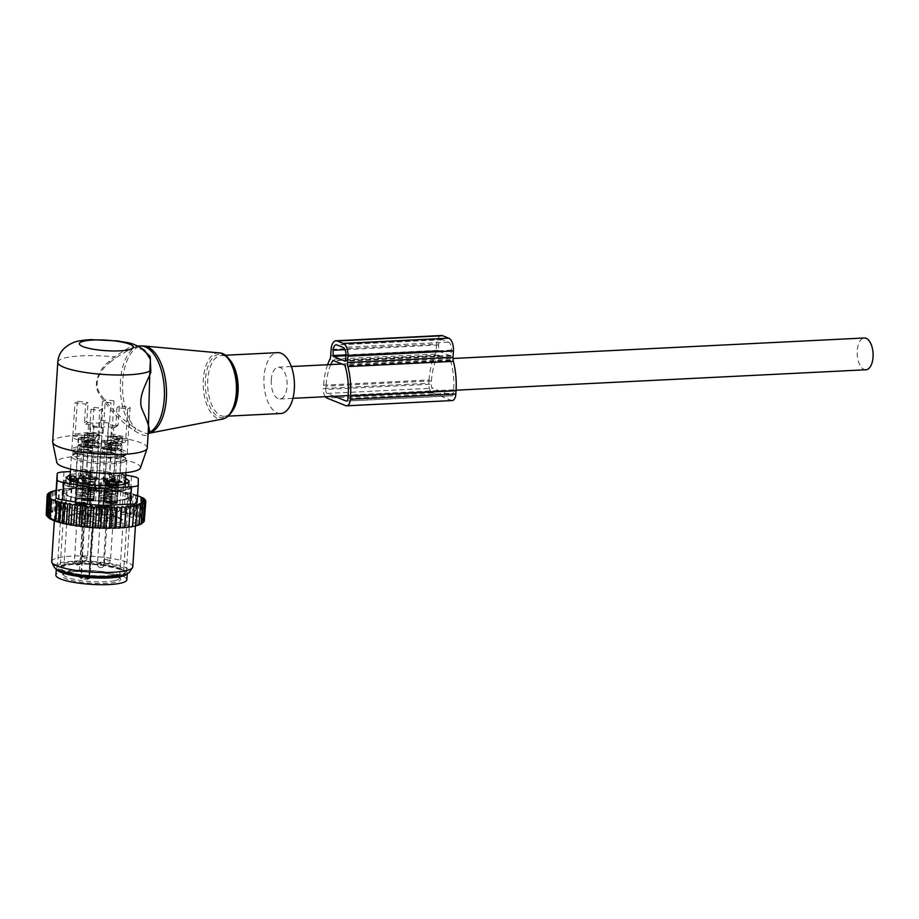 <?xml version="1.0" encoding="UTF-8"?>
<svg xmlns="http://www.w3.org/2000/svg" width="919" height="919" viewBox="0 0 919 919"><rect width="100%" height="100%" fill="white"/><g stroke="black" fill="none" stroke-linecap="round" stroke-linejoin="round"><path stroke-width="0.69" stroke-dasharray="4.59 3.45" d="M280.686 413.516A30.476 15.221 87.1 0 1 265.936 396.238A30.476 15.221 87.1 0 1 266.797 363.43A30.476 15.221 87.1 0 1 277.653 352.643M140.446 467.886A41.952 8.145 3.7 0 0 120.814 459.201A41.952 8.145 3.7 0 0 77.805 456.375A41.952 8.145 3.7 0 0 56.829 462.487M147.258 447.921A47.397 9.201 3.7 0 0 123.904 438.397A47.397 9.201 3.7 0 0 76.38 435.399A47.397 9.201 3.7 0 0 52.647 441.809M148.235 432.711L147.856 433.481A43.859 21.907 87.1 0 0 148.189 433.423L147.856 433.481C145.616 433.722 141.618 432.114 135.851 428.656L130.234 424.693A44.02 21.976 87.1 0 1 124.513 361.523A44.02 21.976 87.1 0 1 140.193 345.935M109.131 361.316L110.154 362.235C100.16 369.737 92.095 383.82 100.941 394.837C109.304 406.554 119.068 416.514 130.234 424.693L128.476 426.542C117.552 418.065 108.074 407.691 100.033 395.423C91.544 383.889 99.401 369.162 109.131 361.316L114.324 356.848L131.107 346.337L144.547 350.254C141.997 347.29 135.104 345.716 135.173 346.176L140.021 347.152M110.154 362.235L115.449 357.985L135.173 346.187L137.85 346.049M146.27 435.457C143.938 435.801 139.918 434.182 134.22 430.62L128.476 426.542M57.794 362.258A47.397 9.201 3.7 0 1 81.527 355.86A47.397 9.201 3.7 0 1 114.324 356.848L115.449 357.985M134.22 430.62L135.851 428.656A43.859 21.907 87.1 0 1 126.719 361.512A43.859 21.907 -92.9 0 1 143.892 346.003M147.844 434.319L148.2 433.228M91.038 409.3A27.765 5.388 3.7 0 0 99.746 410.299L102.652 408.381L93.933 407.381L91.038 409.3L88.89 442.441L92.911 439.787L93.761 426.531A7.444 1.447 3.7 0 0 94.025 426.186A7.444 1.447 3.7 0 0 88.523 424.429L85.708 424.107A1.356 1.287 56.6 0 1 84.491 422.637L85.685 404.073L74.956 402.832L72.808 435.985A27.765 5.388 3.7 0 0 72.67 436.445A27.765 5.388 3.7 0 0 88.89 442.441M93.761 426.531L92.934 427.059L92.739 425.945L93.933 407.381M92.739 425.945L101.446 426.944L102.652 408.381M101.446 426.944L101.641 428.059L102.48 427.542A7.444 1.447 3.7 0 1 111.59 427.082L114.415 427.404L116.77 425.853A1.356 1.287 56.6 0 0 118.16 424.681L119.355 406.118L130.096 407.347L127.948 440.5A27.765 5.388 3.7 0 0 128.086 440.029A27.765 5.388 3.7 0 0 111.865 434.032L107.856 436.686L108.706 423.429A7.444 1.447 3.7 0 0 108.453 423.774A7.444 1.447 3.7 0 0 113.945 425.531L116.77 425.853M85.685 404.073L88.04 402.522L77.311 401.281A27.765 5.388 3.7 0 0 74.956 402.832M85.708 424.107L88.063 422.556A1.356 1.287 56.6 0 1 86.845 421.074L88.04 402.522M114.013 400.891A27.765 5.388 3.7 0 0 105.294 399.891L102.4 401.798L111.107 402.809L114.013 400.891L111.865 434.032M88.063 422.556L90.878 422.878A7.444 1.447 3.7 0 0 99.999 422.43L109.476 422.924L111.107 402.809M100.757 421.924L102.4 401.798M114.415 427.404A1.356 1.287 56.6 0 0 115.805 426.232L117 407.668L127.741 408.898A27.765 5.388 3.7 0 0 130.096 407.347M117 407.668L119.355 406.118M84.215 469.149L82.744 469.46A5.422 5.123 -121.5 0 0 79.723 472.217L81.297 470.183L84.215 469.149L90.28 472.343L86.237 471.895A5.422 1.057 3.7 0 0 79.723 472.217L79.287 478.845L78.126 479.557L78.563 472.929M78.126 479.557A27.765 5.388 3.7 0 0 73.75 480.35A27.765 5.388 3.7 0 0 69.672 482.843A27.765 5.388 3.7 0 0 70.717 484.451L69.695 485.175A5.422 1.057 3.7 0 0 69.534 485.404A5.422 1.057 3.7 0 0 73.44 486.679L77.449 487.15A27.765 5.388 3.7 0 0 104.904 490.309L108.959 490.757A5.422 1.057 3.7 0 0 115.472 490.436L116.633 489.724A27.765 5.388 3.7 0 0 121.009 488.931A27.765 5.388 3.7 0 0 125.087 486.427A27.765 5.388 3.7 0 0 124.042 484.83L124.479 478.202L122.836 474.066L121.136 473.388L121.871 473.434C123.628 474.836 122.261 471.838 125.65 477.168A5.422 1.057 3.7 0 0 121.756 475.973L117.735 475.502L121.136 473.388A5.422 1.413 96.8 0 1 121.756 475.973L121.319 482.601L117.31 482.13L117.735 475.502M117.31 482.13A27.765 5.388 3.7 0 0 89.855 478.971L90.28 472.343M122.721 462.418A27.765 5.388 3.7 0 0 126.799 459.914A27.765 5.388 3.7 0 0 106.776 453.412A27.765 5.388 3.7 0 0 75.461 453.837A27.765 5.388 3.7 0 0 71.383 456.329A27.765 5.388 3.7 0 0 91.418 462.843A27.765 5.388 3.7 0 0 122.721 462.418M89.855 478.971L85.8 478.523A5.422 1.057 3.7 0 0 79.287 478.845M125.535 489.758A33.084 6.422 3.7 0 0 130.395 486.771A33.084 6.422 3.7 0 0 106.535 479.029A33.084 6.422 3.7 0 0 69.224 479.523A33.084 6.422 3.7 0 0 64.364 482.509A33.084 6.422 3.7 0 0 88.224 490.252A33.084 6.422 3.7 0 0 125.535 489.758M124.042 484.83L125.064 484.106A5.422 1.057 3.7 0 0 125.225 483.876A5.422 1.057 3.7 0 0 121.319 482.601M124.479 478.202L125.489 477.478A5.422 1.057 3.7 0 0 125.662 477.237A5.422 1.057 3.7 0 0 125.65 477.168M116.633 489.724L116.92 485.266M70.717 484.451L71.142 477.823L73.175 475.778M77.449 487.15L77.736 482.682M104.904 490.309L105.203 485.623M124.892 499.695A33.084 6.422 3.7 0 0 129.751 496.719A33.084 6.422 3.7 0 0 105.892 488.965A33.084 6.422 3.7 0 0 68.58 489.471A33.084 6.422 3.7 0 0 63.721 492.446A33.084 6.422 3.7 0 0 87.581 500.2A33.084 6.422 3.7 0 0 124.892 499.695M69.695 485.175L70.12 478.546L71.142 477.823M123.824 499.499A31.832 6.18 3.7 0 0 128.499 496.639A31.832 6.18 3.7 0 0 105.547 489.184A31.832 6.18 3.7 0 0 69.649 489.666A31.832 6.18 3.7 0 0 64.973 492.527A31.832 6.18 3.7 0 0 87.925 499.982A31.832 6.18 3.7 0 0 123.824 499.499M123.157 455.79A27.765 5.388 3.7 0 0 127.224 453.285A27.765 5.388 3.7 0 0 107.201 446.783A27.765 5.388 3.7 0 0 75.886 447.208A27.765 5.388 3.7 0 0 71.82 449.701A27.765 5.388 3.7 0 0 91.843 456.215A27.765 5.388 3.7 0 0 123.157 455.79M119.55 483.061A7.444 1.447 3.7 0 0 116.001 481.59A7.444 1.447 3.7 0 0 108.522 481.096A7.444 1.447 3.7 0 0 104.686 482.107A7.444 1.447 3.7 0 0 108.235 483.578A7.444 1.447 3.7 0 0 115.702 484.072A7.444 1.447 3.7 0 0 119.55 483.061L122.457 437.984A7.444 1.447 3.7 0 1 113.094 438.788L127.948 440.5M122.457 437.984A7.444 1.447 3.7 0 0 118.907 436.514A7.444 1.447 3.7 0 0 107.856 436.686M98.448 486.208A7.444 1.447 3.7 0 0 103.824 487.955A7.444 1.447 3.7 0 0 112.221 487.851A7.444 1.447 3.7 0 0 113.313 487.173A7.444 1.447 3.7 0 0 107.948 485.427A7.444 1.447 3.7 0 0 99.539 485.542A7.444 1.447 3.7 0 0 98.448 486.208L101.366 441.143A7.444 1.447 3.7 0 1 101.618 440.798L97.609 443.44A27.765 5.388 3.7 0 0 124.008 442.533A27.765 5.388 3.7 0 0 125.593 442.05L110.74 440.339L111.59 427.082M101.366 441.143A7.444 1.447 3.7 0 0 106.73 442.878A7.444 1.447 3.7 0 0 115.139 442.774A7.444 1.447 3.7 0 0 116.231 442.096A7.444 1.447 3.7 0 0 110.74 440.339M96.484 480.419A7.444 1.447 3.7 0 0 91.107 478.673A7.444 1.447 3.7 0 0 82.71 478.788A7.444 1.447 3.7 0 0 81.619 479.454A7.444 1.447 3.7 0 0 86.983 481.2A7.444 1.447 3.7 0 0 95.392 481.085A7.444 1.447 3.7 0 0 96.484 480.419L99.401 435.342A7.444 1.447 3.7 0 1 99.137 435.686L103.158 433.033A27.765 5.388 3.7 0 0 76.748 433.952A27.765 5.388 3.7 0 0 75.163 434.434L90.028 436.134L90.878 422.878M99.401 435.342A7.444 1.447 3.7 0 0 94.025 433.596A7.444 1.447 3.7 0 0 85.628 433.711A7.444 1.447 3.7 0 0 84.525 434.377A7.444 1.447 3.7 0 0 90.028 436.134M127.098 573.732A35.554 6.904 3.7 0 0 127.281 573.111A35.554 6.904 3.7 0 0 101.641 564.783A35.554 6.904 3.7 0 0 61.55 565.323A35.554 6.904 3.7 0 0 56.335 568.516A35.554 6.904 3.7 0 0 56.438 569.16M75.381 483.566A7.444 1.447 3.7 0 0 78.931 485.037A7.444 1.447 3.7 0 0 86.409 485.542A7.444 1.447 3.7 0 0 90.246 484.52A7.444 1.447 3.7 0 0 86.696 483.049A7.444 1.447 3.7 0 0 79.218 482.555A7.444 1.447 3.7 0 0 75.381 483.566L78.299 438.489A7.444 1.447 3.7 0 1 87.673 437.685L72.808 435.985M78.299 438.489A7.444 1.447 3.7 0 0 81.848 439.96A7.444 1.447 3.7 0 0 92.911 439.787M109.476 422.924L108.706 423.429M126.856 579.74A35.554 6.904 3.7 0 0 101.216 571.411A35.554 6.904 3.7 0 0 61.114 571.951A35.554 6.904 3.7 0 0 55.898 575.145M115.553 481.705A6.605 1.287 3.7 0 0 108.924 481.257A6.605 1.287 3.7 0 0 105.524 482.153A6.605 1.287 3.7 0 0 108.672 483.463A6.605 1.287 3.7 0 0 115.3 483.911A6.605 1.287 3.7 0 0 118.7 483.015A6.605 1.287 3.7 0 0 115.553 481.705M111.498 487.713A6.605 1.287 3.7 0 0 112.474 487.116A6.605 1.287 3.7 0 0 107.707 485.577A6.605 1.287 3.7 0 0 100.263 485.669A6.605 1.287 3.7 0 0 99.298 486.266A6.605 1.287 3.7 0 0 104.054 487.817A6.605 1.287 3.7 0 0 111.498 487.713M83.434 478.914A6.605 1.287 3.7 0 0 82.457 479.511A6.605 1.287 3.7 0 0 87.225 481.051A6.605 1.287 3.7 0 0 94.668 480.959A6.605 1.287 3.7 0 0 95.633 480.361A6.605 1.287 3.7 0 0 90.878 478.81A6.605 1.287 3.7 0 0 83.434 478.914M79.379 484.922A6.605 1.287 3.7 0 0 85.995 485.37A6.605 1.287 3.7 0 0 89.407 484.474A6.605 1.287 3.7 0 0 86.26 483.164A6.605 1.287 3.7 0 0 79.631 482.716A6.605 1.287 3.7 0 0 76.231 483.612A6.605 1.287 3.7 0 0 79.379 484.922M108.028 493.411A6.605 1.287 3.7 0 0 114.657 493.848A6.605 1.287 3.7 0 0 118.057 492.952A6.605 1.287 3.7 0 0 114.909 491.642A6.605 1.287 3.7 0 0 108.281 491.205A6.605 1.287 3.7 0 0 104.881 492.102A6.605 1.287 3.7 0 0 108.028 493.411M99.62 495.617A6.605 1.287 3.7 0 0 98.655 496.214A6.605 1.287 3.7 0 0 103.41 497.753A6.605 1.287 3.7 0 0 110.854 497.661A6.605 1.287 3.7 0 0 111.831 497.064A6.605 1.287 3.7 0 0 107.063 495.513A6.605 1.287 3.7 0 0 99.62 495.617M82.79 488.851A6.605 1.287 3.7 0 0 81.814 489.448A6.605 1.287 3.7 0 0 86.581 490.999A6.605 1.287 3.7 0 0 94.025 490.895A6.605 1.287 3.7 0 0 94.99 490.298A6.605 1.287 3.7 0 0 90.234 488.759A6.605 1.287 3.7 0 0 82.79 488.851M85.616 493.101A6.605 1.287 3.7 0 0 78.988 492.664A6.605 1.287 3.7 0 0 75.588 493.56A6.605 1.287 3.7 0 0 78.735 494.87A6.605 1.287 3.7 0 0 85.352 495.307A6.605 1.287 3.7 0 0 88.764 494.411A6.605 1.287 3.7 0 0 85.616 493.101M114.737 491.688A6.261 1.218 3.7 0 0 108.453 491.274A6.261 1.218 3.7 0 0 105.225 492.124A6.261 1.218 3.7 0 0 108.212 493.365A6.261 1.218 3.7 0 0 114.496 493.779A6.261 1.218 3.7 0 0 117.724 492.929A6.261 1.218 3.7 0 0 114.737 491.688M110.567 497.604A6.261 1.218 3.7 0 0 111.486 497.041A6.261 1.218 3.7 0 0 106.972 495.571A6.261 1.218 3.7 0 0 99.907 495.674A6.261 1.218 3.7 0 0 98.988 496.237A6.261 1.218 3.7 0 0 103.502 497.696A6.261 1.218 3.7 0 0 110.567 497.604M83.078 488.908A6.261 1.218 3.7 0 0 82.159 489.471A6.261 1.218 3.7 0 0 86.673 490.941A6.261 1.218 3.7 0 0 93.738 490.849A6.261 1.218 3.7 0 0 94.657 490.286A6.261 1.218 3.7 0 0 90.142 488.816A6.261 1.218 3.7 0 0 83.078 488.908M87.523 579.292L89.993 578.154L93.428 525.128A28.098 5.457 3.7 0 0 119.022 524.117A28.098 5.457 3.7 0 0 123.146 521.59A28.098 5.457 3.7 0 0 102.882 514.996A28.098 5.457 3.7 0 0 71.188 515.433A28.098 5.457 3.7 0 0 67.064 517.96A28.098 5.457 3.7 0 0 82.457 523.864L84.376 523.819L80.941 576.845L79.034 576.902L82.457 523.864A1.356 0.586 -80.9 0 1 83.158 522.348A1.356 1.287 56.6 0 1 84.376 523.819L81.504 576.477A4.067 0.793 -176.3 0 1 85.984 576.179A4.067 0.793 -176.3 0 1 89.476 577.189A4.067 0.793 -176.3 0 1 89.338 577.385A1.356 1.287 56.6 0 1 87.948 578.556L82.721 577.959A1.356 1.287 56.6 0 1 81.504 576.477L80.941 576.845A1.356 1.287 56.6 0 0 82.159 578.327L81.136 578.556A28.098 5.457 3.7 0 0 87.523 579.292L87.385 578.924A1.356 1.287 -123.4 0 0 88.775 577.752L92.762 524.347L88.729 577.81L89.993 578.154M81.136 578.556L79.034 576.902M78.908 494.824A6.261 1.218 3.7 0 0 85.191 495.238A6.261 1.218 3.7 0 0 88.419 494.388A6.261 1.218 3.7 0 0 85.433 493.147A6.261 1.218 3.7 0 0 79.149 492.733A6.261 1.218 3.7 0 0 75.921 493.583A6.261 1.218 3.7 0 0 78.908 494.824M107.569 503.302A6.261 1.218 3.7 0 0 113.853 503.727A6.261 1.218 3.7 0 0 117.081 502.877A6.261 1.218 3.7 0 0 114.094 501.636A6.261 1.218 3.7 0 0 107.81 501.211A6.261 1.218 3.7 0 0 104.582 502.061A6.261 1.218 3.7 0 0 107.569 503.302M99.263 505.611A6.261 1.218 3.7 0 0 98.344 506.174A6.261 1.218 3.7 0 0 102.859 507.644A6.261 1.218 3.7 0 0 109.924 507.552A6.261 1.218 3.7 0 0 110.843 506.989A6.261 1.218 3.7 0 0 106.328 505.519A6.261 1.218 3.7 0 0 99.263 505.611M82.434 498.856A6.261 1.218 3.7 0 0 81.515 499.419A6.261 1.218 3.7 0 0 86.03 500.878A6.261 1.218 3.7 0 0 93.095 500.786A6.261 1.218 3.7 0 0 94.014 500.223A6.261 1.218 3.7 0 0 89.499 498.753A6.261 1.218 3.7 0 0 82.434 498.856M84.789 503.095A6.261 1.218 3.7 0 0 78.506 502.67A6.261 1.218 3.7 0 0 75.278 503.532A6.261 1.218 3.7 0 0 78.264 504.772A6.261 1.218 3.7 0 0 84.548 505.186A6.261 1.218 3.7 0 0 87.776 504.336A6.261 1.218 3.7 0 0 84.789 503.095M112.773 501.969A3.722 0.724 3.7 0 0 109.028 501.728A3.722 0.724 3.7 0 0 107.109 502.233A3.722 0.724 3.7 0 0 108.89 502.969A3.722 0.724 3.7 0 0 112.623 503.221A3.722 0.724 3.7 0 0 114.542 502.716A3.722 0.724 3.7 0 0 112.773 501.969M107.764 507.162A3.722 0.724 3.7 0 0 108.316 506.817A3.722 0.724 3.7 0 0 105.628 505.944A3.722 0.724 3.7 0 0 101.423 506.001A3.722 0.724 3.7 0 0 100.883 506.346A3.722 0.724 3.7 0 0 103.56 507.208A3.722 0.724 3.7 0 0 107.764 507.162M84.594 499.247A3.722 0.724 3.7 0 0 84.043 499.58A3.722 0.724 3.7 0 0 86.731 500.453A3.722 0.724 3.7 0 0 90.935 500.396A3.722 0.724 3.7 0 0 91.475 500.062A3.722 0.724 3.7 0 0 88.787 499.189A3.722 0.724 3.7 0 0 84.594 499.247M88.155 520.82A3.044 0.597 3.7 0 0 88.098 520.924A3.044 0.597 3.7 0 0 90.349 521.647A3.044 0.597 3.7 0 0 94.025 521.487A13.544 2.631 3.7 0 1 109.579 520.717A3.044 0.597 3.7 0 0 113.244 520.372A3.044 0.597 3.7 0 0 111.165 519.672A13.544 2.631 3.7 0 1 101.94 516.558A13.544 2.631 3.7 0 1 102.227 516.076A3.044 0.597 3.7 0 0 102.285 515.973A3.044 0.597 3.7 0 0 99.757 515.214A3.044 0.597 3.7 0 0 96.369 515.41A13.544 2.631 3.7 0 1 80.803 516.179A3.044 0.597 3.7 0 0 77.15 516.524A3.044 0.597 3.7 0 0 79.218 517.225A13.544 2.631 3.7 0 1 88.442 520.326A13.544 2.631 3.7 0 1 88.155 520.82L88.523 515.18A3.044 0.597 -176.3 0 0 88.465 515.295L88.098 520.924M83.606 514.491A3.722 0.724 3.7 0 0 83.055 514.824A3.722 0.724 3.7 0 0 85.743 515.697A3.722 0.724 3.7 0 0 89.947 515.639A3.722 0.724 3.7 0 0 90.487 515.306A3.722 0.724 3.7 0 0 87.81 514.433A3.722 0.724 3.7 0 0 83.606 514.491M82.48 518.684A3.722 0.724 3.7 0 0 78.747 518.431A3.722 0.724 3.7 0 0 76.828 518.936A3.722 0.724 3.7 0 0 78.597 519.672A3.722 0.724 3.7 0 0 82.342 519.924A3.722 0.724 3.7 0 0 84.261 519.419A3.722 0.724 3.7 0 0 82.48 518.684M100.435 521.257A3.722 0.724 3.7 0 0 99.895 521.59A3.722 0.724 3.7 0 0 102.583 522.463A3.722 0.724 3.7 0 0 106.776 522.406A3.722 0.724 3.7 0 0 107.328 522.072A3.722 0.724 3.7 0 0 104.64 521.199A3.722 0.724 3.7 0 0 100.435 521.257M107.902 518.213A3.722 0.724 3.7 0 0 111.636 518.465A3.722 0.724 3.7 0 0 113.554 517.96A3.722 0.724 3.7 0 0 111.785 517.225A3.722 0.724 3.7 0 0 108.04 516.972A3.722 0.724 3.7 0 0 106.122 517.477A3.722 0.724 3.7 0 0 107.902 518.213M79.585 504.428A3.722 0.724 3.7 0 0 83.33 504.68A3.722 0.724 3.7 0 0 85.249 504.175A3.722 0.724 3.7 0 0 83.468 503.428A3.722 0.724 3.7 0 0 79.735 503.187A3.722 0.724 3.7 0 0 77.816 503.692A3.722 0.724 3.7 0 0 79.585 504.428M88.523 515.18A13.544 2.631 -176.3 0 0 88.81 514.697A13.544 2.631 -176.3 0 0 79.585 511.596A3.044 0.597 -176.3 0 1 77.506 510.895A3.044 0.597 -176.3 0 1 81.171 510.55A13.544 2.631 -176.3 0 0 96.725 509.769A3.044 0.597 -176.3 0 1 100.125 509.586A3.044 0.597 -176.3 0 1 102.652 510.332A3.044 0.597 -176.3 0 1 102.595 510.447A13.544 2.631 -176.3 0 0 102.308 510.93A13.544 2.631 -176.3 0 0 111.532 514.031A3.044 0.597 -176.3 0 1 113.6 514.732A3.044 0.597 -176.3 0 1 109.947 515.077A13.544 2.631 -176.3 0 0 94.381 515.858A3.044 0.597 -176.3 0 1 90.992 516.041A3.044 0.597 -176.3 0 1 88.465 515.295M127.741 408.898L125.593 442.05M103.158 433.033L105.294 399.891M77.311 401.281L75.163 434.434M97.609 443.44L99.746 410.299M106.937 480.384L103.767 478.19L104.513 476.708L108.005 478.684L105.834 481.108L102.56 478.994L103.41 477.432L106.799 479.477L105.834 481.108M112.934 452.86A7.111 1.378 -176.3 0 1 115.116 454.009A7.111 1.378 -176.3 0 1 110.774 454.997A7.111 1.378 -176.3 0 1 103.112 454.239A7.111 1.378 -176.3 0 1 100.929 453.09A7.111 1.378 -176.3 0 1 105.283 452.102A7.111 1.378 -176.3 0 1 112.934 452.86M104.031 480.844A3.044 0.597 3.7 0 0 103.181 481.2A3.044 0.597 3.7 0 0 103.342 481.395A3.044 0.597 3.7 0 0 108.419 481.935A3.044 0.597 3.7 0 0 109.085 481.774A3.044 0.597 3.7 0 0 109.269 481.59A3.044 0.597 3.7 0 0 107.374 480.913A3.044 0.597 3.7 0 0 104.031 480.844M113.278 447.553A7.111 1.378 -176.3 0 1 115.461 448.702A7.111 1.378 -176.3 0 1 111.119 449.69A7.111 1.378 -176.3 0 1 103.456 448.943A7.111 1.378 -176.3 0 1 101.274 447.794A7.111 1.378 -176.3 0 1 105.628 446.806A7.111 1.378 -176.3 0 1 113.278 447.553M113.703 440.925A7.111 1.378 -176.3 0 1 115.897 442.073A7.111 1.378 -176.3 0 1 111.544 443.061A7.111 1.378 -176.3 0 1 103.893 442.315A7.111 1.378 -176.3 0 1 101.699 441.154A7.111 1.378 -176.3 0 1 106.053 440.167A7.111 1.378 -176.3 0 1 113.703 440.925M105.053 440.683L103.64 441.396L112.543 442.556A5.192 1.011 -176.3 0 0 113.945 442.062A5.192 1.011 -176.3 0 0 111.027 440.844A5.192 1.011 -176.3 0 0 105.053 440.683M100.918 502.498A5.755 1.114 -176.3 0 1 99.16 501.648A5.755 1.114 -176.3 0 1 99.149 501.567A5.755 1.114 -176.3 0 1 102.675 500.775A5.755 1.114 -176.3 0 1 108.867 501.383A5.755 1.114 -176.3 0 1 110.636 502.314A5.755 1.114 -176.3 0 1 110.625 502.383A5.755 1.114 -176.3 0 1 106.937 503.118A5.755 1.114 -176.3 0 1 100.918 502.498M109.464 499.327A6.433 1.252 3.7 0 0 102.342 498.649A6.433 1.252 3.7 0 0 98.609 499.626A6.433 1.252 3.7 0 0 100.585 500.579A6.433 1.252 3.7 0 0 107.316 501.269A6.433 1.252 3.7 0 0 111.429 500.453A6.433 1.252 3.7 0 0 109.464 499.327M108.993 499.396A5.755 1.114 -176.3 0 1 110.774 500.327A5.755 1.114 -176.3 0 1 107.247 501.119A5.755 1.114 -176.3 0 1 101.056 500.51A5.755 1.114 -176.3 0 1 99.275 499.58A5.755 1.114 -176.3 0 1 102.802 498.776A5.755 1.114 -176.3 0 1 108.993 499.396M101.481 493.882A5.755 1.114 -176.3 0 1 99.711 493.021A5.755 1.114 -176.3 0 1 99.711 492.952A5.755 1.114 -176.3 0 1 103.227 492.147A5.755 1.114 -176.3 0 1 109.43 492.756A5.755 1.114 -176.3 0 1 111.199 493.698A5.755 1.114 -176.3 0 1 111.188 493.756A5.755 1.114 -176.3 0 1 107.512 494.502A5.755 1.114 -176.3 0 1 101.481 493.882M110.337 489.345A6.766 1.31 3.7 0 0 102.871 488.632A6.766 1.31 3.7 0 0 98.919 489.655A6.766 1.31 3.7 0 0 100.998 490.666A6.766 1.31 3.7 0 0 108.097 491.389A6.766 1.31 3.7 0 0 112.405 490.528A6.766 1.31 3.7 0 0 110.337 489.345M109.637 489.448A5.755 1.114 -176.3 0 1 111.406 490.378A5.755 1.114 -176.3 0 1 107.891 491.183A5.755 1.114 -176.3 0 1 101.699 490.574A5.755 1.114 -176.3 0 1 99.918 489.643A5.755 1.114 -176.3 0 1 103.445 488.839A5.755 1.114 -176.3 0 1 109.637 489.448M113.175 476.272L110.004 474.089L110.751 472.596L114.243 474.572L112.072 477.007L108.787 474.882L109.648 473.331L113.037 475.376L112.072 477.007M119.171 448.748A7.111 1.378 -176.3 0 1 121.354 449.896A7.111 1.378 -176.3 0 1 117 450.884A7.111 1.378 -176.3 0 1 109.35 450.138A7.111 1.378 -176.3 0 1 107.167 448.977A7.111 1.378 -176.3 0 1 111.509 447.99A7.111 1.378 -176.3 0 1 119.171 448.748M110.257 476.731A3.044 0.597 3.7 0 0 109.418 477.087A3.044 0.597 3.7 0 0 109.568 477.294A3.044 0.597 3.7 0 0 114.657 477.823A3.044 0.597 3.7 0 0 115.312 477.662A3.044 0.597 3.7 0 0 115.495 477.478A3.044 0.597 3.7 0 0 113.611 476.8A3.044 0.597 3.7 0 0 110.257 476.731M119.504 443.44A7.111 1.378 -176.3 0 1 121.699 444.601A7.111 1.378 -176.3 0 1 117.345 445.589A7.111 1.378 -176.3 0 1 109.694 444.83A7.111 1.378 -176.3 0 1 107.5 443.682A7.111 1.378 -176.3 0 1 111.854 442.694A7.111 1.378 -176.3 0 1 119.504 443.44M119.941 436.812A7.111 1.378 -176.3 0 1 122.124 437.972A7.111 1.378 -176.3 0 1 117.77 438.96A7.111 1.378 -176.3 0 1 110.119 438.202A7.111 1.378 -176.3 0 1 107.937 437.053A7.111 1.378 -176.3 0 1 112.279 436.065A7.111 1.378 -176.3 0 1 119.941 436.812M111.279 436.571L109.866 437.295L118.769 438.443A5.192 1.011 -176.3 0 0 120.171 437.961A5.192 1.011 -176.3 0 0 117.264 436.732A5.192 1.011 -176.3 0 0 111.279 436.571M107.155 498.397A5.755 1.114 -176.3 0 1 105.386 497.535A5.755 1.114 -176.3 0 1 105.386 497.455A5.755 1.114 -176.3 0 1 108.901 496.662A5.755 1.114 -176.3 0 1 115.105 497.271A5.755 1.114 -176.3 0 1 116.874 498.201A5.755 1.114 -176.3 0 1 116.851 498.27A5.755 1.114 -176.3 0 1 113.175 499.006A5.755 1.114 -176.3 0 1 107.155 498.397M115.702 495.215A6.433 1.252 3.7 0 0 108.58 494.537A6.433 1.252 3.7 0 0 104.846 495.513A6.433 1.252 3.7 0 0 106.811 496.467A6.433 1.252 3.7 0 0 113.542 497.156A6.433 1.252 3.7 0 0 117.655 496.34A6.433 1.252 3.7 0 0 115.702 495.215M115.231 495.284A5.755 1.114 -176.3 0 1 117 496.214A5.755 1.114 -176.3 0 1 113.474 497.018A5.755 1.114 -176.3 0 1 107.282 496.398A5.755 1.114 -176.3 0 1 105.513 495.467A5.755 1.114 -176.3 0 1 109.039 494.675A5.755 1.114 -176.3 0 1 115.231 495.284M107.707 489.77A5.755 1.114 -176.3 0 1 105.949 488.908A5.755 1.114 -176.3 0 1 105.938 488.839A5.755 1.114 -176.3 0 1 109.464 488.046A5.755 1.114 -176.3 0 1 115.656 488.655A5.755 1.114 -176.3 0 1 117.425 489.586A5.755 1.114 -176.3 0 1 117.414 489.655A5.755 1.114 -176.3 0 1 113.749 490.39A5.755 1.114 -176.3 0 1 107.707 489.77M116.575 485.232A6.766 1.31 3.7 0 0 109.097 484.52A6.766 1.31 3.7 0 0 105.145 485.542A6.766 1.31 3.7 0 0 107.224 486.565A6.766 1.31 3.7 0 0 114.324 487.277A6.766 1.31 3.7 0 0 118.643 486.415A6.766 1.31 3.7 0 0 116.575 485.232M115.874 485.335A5.755 1.114 -176.3 0 1 117.643 486.266A5.755 1.114 -176.3 0 1 114.117 487.07A5.755 1.114 -176.3 0 1 107.925 486.461A5.755 1.114 -176.3 0 1 106.156 485.531A5.755 1.114 -176.3 0 1 109.683 484.727A5.755 1.114 -176.3 0 1 115.874 485.335M90.108 473.618L86.937 471.436L87.684 469.942L91.176 471.918L89.005 474.353L85.72 472.228L86.581 470.677L89.97 472.722L89.005 474.353M96.104 446.094A7.111 1.378 -176.3 0 1 98.287 447.243A7.111 1.378 -176.3 0 1 93.933 448.231A7.111 1.378 -176.3 0 1 86.283 447.484A7.111 1.378 -176.3 0 1 84.1 446.335A7.111 1.378 -176.3 0 1 88.442 445.347A7.111 1.378 -176.3 0 1 96.104 446.094M87.19 474.089A3.044 0.597 3.7 0 0 86.352 474.434A3.044 0.597 3.7 0 0 86.512 474.641A3.044 0.597 3.7 0 0 91.59 475.18A3.044 0.597 3.7 0 0 92.245 475.008A3.044 0.597 3.7 0 0 92.428 474.824A3.044 0.597 3.7 0 0 90.544 474.158A3.044 0.597 3.7 0 0 87.19 474.089M96.438 440.787A7.111 1.378 -176.3 0 1 98.632 441.947A7.111 1.378 -176.3 0 1 94.278 442.935A7.111 1.378 -176.3 0 1 86.627 442.177A7.111 1.378 -176.3 0 1 84.433 441.028A7.111 1.378 -176.3 0 1 88.787 440.04A7.111 1.378 -176.3 0 1 96.438 440.787M96.874 434.159A7.111 1.378 -176.3 0 1 99.057 435.319A7.111 1.378 -176.3 0 1 94.703 436.307A7.111 1.378 -176.3 0 1 87.052 435.549A7.111 1.378 -176.3 0 1 84.87 434.4A7.111 1.378 -176.3 0 1 89.223 433.412A7.111 1.378 -176.3 0 1 96.874 434.159M88.213 433.929L86.8 434.641L95.714 435.79A5.192 1.011 -176.3 0 0 97.104 435.307A5.192 1.011 -176.3 0 0 94.197 434.078A5.192 1.011 -176.3 0 0 88.213 433.929M84.088 495.743A5.755 1.114 -176.3 0 1 82.331 494.881A5.755 1.114 -176.3 0 1 82.319 494.813A5.755 1.114 -176.3 0 1 85.835 494.008A5.755 1.114 -176.3 0 1 92.038 494.617A5.755 1.114 -176.3 0 1 93.807 495.548A5.755 1.114 -176.3 0 1 93.784 495.628A5.755 1.114 -176.3 0 1 90.108 496.352A5.755 1.114 -176.3 0 1 84.088 495.743M92.635 492.561A6.433 1.252 3.7 0 0 85.513 491.883A6.433 1.252 3.7 0 0 81.78 492.86A6.433 1.252 3.7 0 0 83.744 493.825A6.433 1.252 3.7 0 0 90.476 494.502A6.433 1.252 3.7 0 0 94.588 493.687A6.433 1.252 3.7 0 0 92.635 492.561M92.164 492.63A5.755 1.114 -176.3 0 1 93.933 493.56A5.755 1.114 -176.3 0 1 90.418 494.365A5.755 1.114 -176.3 0 1 84.215 493.756A5.755 1.114 -176.3 0 1 82.446 492.825A5.755 1.114 -176.3 0 1 85.972 492.021A5.755 1.114 -176.3 0 1 92.164 492.63M84.64 487.127A5.755 1.114 -176.3 0 1 82.882 486.254A5.755 1.114 -176.3 0 1 82.871 486.185A5.755 1.114 -176.3 0 1 86.397 485.393A5.755 1.114 -176.3 0 1 92.589 486.002A5.755 1.114 -176.3 0 1 94.358 486.932A5.755 1.114 -176.3 0 1 94.347 487.001A5.755 1.114 -176.3 0 1 90.682 487.736A5.755 1.114 -176.3 0 1 84.64 487.127M93.508 482.59A6.766 1.31 3.7 0 0 86.03 481.878A6.766 1.31 3.7 0 0 82.078 482.889A6.766 1.31 3.7 0 0 84.157 483.911A6.766 1.31 3.7 0 0 91.257 484.635A6.766 1.31 3.7 0 0 95.576 483.762A6.766 1.31 3.7 0 0 93.508 482.59M92.808 482.682A5.755 1.114 -176.3 0 1 94.577 483.624A5.755 1.114 -176.3 0 1 91.05 484.416A5.755 1.114 -176.3 0 1 84.858 483.808A5.755 1.114 -176.3 0 1 83.089 482.877A5.755 1.114 -176.3 0 1 86.616 482.073A5.755 1.114 -176.3 0 1 92.808 482.682M83.882 477.731L80.7 475.548L81.458 474.055L84.95 476.031L82.767 478.466L79.493 476.341L80.344 474.79L83.732 476.835L82.767 478.466M89.867 450.207A7.111 1.378 -176.3 0 1 92.049 451.355A7.111 1.378 -176.3 0 1 87.707 452.343A7.111 1.378 -176.3 0 1 80.045 451.597A7.111 1.378 -176.3 0 1 77.862 450.436A7.111 1.378 -176.3 0 1 82.216 449.448A7.111 1.378 -176.3 0 1 89.867 450.207M80.964 478.19A3.044 0.597 3.7 0 0 80.114 478.546A3.044 0.597 3.7 0 0 80.275 478.753A3.044 0.597 3.7 0 0 85.352 479.293A3.044 0.597 3.7 0 0 86.018 479.121A3.044 0.597 3.7 0 0 86.202 478.937A3.044 0.597 3.7 0 0 84.307 478.259A3.044 0.597 3.7 0 0 80.964 478.19M90.211 444.899A7.111 1.378 -176.3 0 1 92.394 446.06A7.111 1.378 -176.3 0 1 88.052 447.048A7.111 1.378 -176.3 0 1 80.39 446.289A7.111 1.378 -176.3 0 1 78.207 445.141A7.111 1.378 -176.3 0 1 82.561 444.153A7.111 1.378 -176.3 0 1 90.211 444.899M90.636 438.271A7.111 1.378 -176.3 0 1 92.83 439.431A7.111 1.378 -176.3 0 1 88.477 440.419A7.111 1.378 -176.3 0 1 80.826 439.661A7.111 1.378 -176.3 0 1 78.632 438.512A7.111 1.378 -176.3 0 1 82.986 437.524A7.111 1.378 -176.3 0 1 90.636 438.271M81.986 438.03L80.573 438.754L89.476 439.902A5.192 1.011 -176.3 0 0 90.878 439.42A5.192 1.011 -176.3 0 0 87.971 438.191A5.192 1.011 -176.3 0 0 81.986 438.03M77.851 499.856A5.755 1.114 -176.3 0 1 76.093 498.994A5.755 1.114 -176.3 0 1 76.082 498.914A5.755 1.114 -176.3 0 1 79.608 498.121A5.755 1.114 -176.3 0 1 85.8 498.73A5.755 1.114 -176.3 0 1 87.569 499.66A5.755 1.114 -176.3 0 1 87.558 499.729A5.755 1.114 -176.3 0 1 83.87 500.464A5.755 1.114 -176.3 0 1 77.851 499.856M86.397 496.674A6.433 1.252 3.7 0 0 79.275 495.996A6.433 1.252 3.7 0 0 75.542 496.972A6.433 1.252 3.7 0 0 77.518 497.926A6.433 1.252 3.7 0 0 84.249 498.615A6.433 1.252 3.7 0 0 88.362 497.799A6.433 1.252 3.7 0 0 86.397 496.674M85.926 496.742A5.755 1.114 -176.3 0 1 87.707 497.673A5.755 1.114 -176.3 0 1 84.18 498.477A5.755 1.114 -176.3 0 1 77.989 497.868A5.755 1.114 -176.3 0 1 76.22 496.926A5.755 1.114 -176.3 0 1 79.735 496.134A5.755 1.114 -176.3 0 1 85.926 496.742M78.414 491.24A5.755 1.114 -176.3 0 1 76.645 490.367A5.755 1.114 -176.3 0 1 76.645 490.298A5.755 1.114 -176.3 0 1 80.16 489.505A5.755 1.114 -176.3 0 1 86.363 490.114A5.755 1.114 -176.3 0 1 88.132 491.045A5.755 1.114 -176.3 0 1 88.121 491.114A5.755 1.114 -176.3 0 1 84.456 491.849A5.755 1.114 -176.3 0 1 78.414 491.24M87.271 486.702A6.766 1.31 3.7 0 0 79.804 485.99A6.766 1.31 3.7 0 0 75.852 487.001A6.766 1.31 3.7 0 0 77.931 488.023A6.766 1.31 3.7 0 0 85.03 488.736A6.766 1.31 3.7 0 0 89.338 487.874A6.766 1.31 3.7 0 0 87.271 486.702M86.57 486.794A5.755 1.114 -176.3 0 1 88.35 487.725A5.755 1.114 -176.3 0 1 84.824 488.529A5.755 1.114 -176.3 0 1 78.632 487.92A5.755 1.114 -176.3 0 1 76.863 486.99A5.755 1.114 -176.3 0 1 80.378 486.185A5.755 1.114 -176.3 0 1 86.57 486.794M47.409 514.64A48.075 9.339 -176.3 0 1 47.742 514.1L46.352 512.848L48.569 515.099L47.237 515.168L45.95 513.916L48.293 516.214L46.18 514.996M52.222 492.01L50.867 513.009L48.925 513.089A48.075 9.339 -176.3 0 0 48.293 513.549L49.465 514.02L47.742 514.1M50.867 513.009L49.844 512.572A48.075 9.339 -176.3 0 1 50.694 512.182L52.739 512.147L51.946 511.699A48.075 9.339 -176.3 0 1 53.061 511.355L55.174 511.378L54.623 510.93A48.075 9.339 -176.3 0 1 55.967 510.619L57.828 510.252A48.075 9.339 -176.3 0 1 59.413 509.988L61.539 509.677A48.075 9.339 -176.3 0 1 63.319 509.471L61.584 508L62.802 489.092L58.885 489.655L57.828 510.252M71.154 488.299L70.235 508.896A48.075 9.339 -176.3 0 1 72.348 508.793L74.428 509.057L75.783 488.058L71.154 488.299L66.857 488.644L65.502 509.643L63.319 509.471M65.502 509.643L65.697 509.229A48.075 9.339 -176.3 0 1 67.65 509.069L65.95 507.564L67.167 488.655M69.798 509.287L67.65 509.069M74.428 509.057L75.117 508.701A48.075 9.339 -176.3 0 1 77.357 508.655L75.783 507.07L77.001 488.173L75.783 488.058M127.925 492.733L126.581 513.457L128.361 512.044L130.808 514.353L132.141 493.802L107.006 489.287L80.688 487.955L79.333 508.954L77.357 508.655M79.333 508.954L80.263 508.621A48.075 9.339 -176.3 0 1 82.595 508.632L81.113 507.024L82.342 488.115M126.581 513.457L125.834 513.147A48.075 9.339 -176.3 0 0 122.778 512.503L120.803 512.124A48.075 9.339 -176.3 0 0 118.057 511.642L115.553 511.24A48.075 9.339 -176.3 0 0 112.922 510.849L110.039 510.47A48.075 9.339 -176.3 0 0 107.5 510.171L104.49 509.85A48.075 9.339 -176.3 0 0 102.089 509.62L99.022 509.356A48.075 9.339 -176.3 0 0 96.587 509.183L93.497 508.988A48.075 9.339 -176.3 0 0 91.061 508.862L87.994 508.747A48.075 9.339 -176.3 0 0 85.593 508.678L82.595 508.632M127.04 513.434A48.075 9.339 -176.3 0 1 142.238 519.534L142.525 519.855A48.075 9.339 -176.3 0 1 143.008 520.625L142.089 520.671L143.146 521.096A48.075 9.339 -176.3 0 1 143.169 521.234A48.075 9.339 -176.3 0 1 143.157 521.716L141.813 521.785L142.985 522.256A48.075 9.339 -176.3 0 1 142.64 522.796L140.929 522.877L142.089 523.348M141.044 523.819L139.527 523.887L140.538 524.324M138.803 524.726L137.655 524.749L138.436 525.186M136.023 525.53L135.219 525.519L135.771 525.967M47.386 516.26A48.075 9.339 -176.3 0 0 47.857 517.041L48.156 517.363M47.237 515.789A48.075 9.339 -176.3 0 1 47.225 515.662A48.075 9.339 -176.3 0 1 47.237 515.168M135.736 520.797A40.631 7.892 -176.3 0 1 135.736 521.073A40.631 7.892 -176.3 0 1 95.369 526.369A40.631 7.892 -176.3 0 1 54.658 516.099A40.631 7.892 -176.3 0 1 54.646 515.823A40.631 7.892 -176.3 0 1 95.013 510.527A40.631 7.892 -176.3 0 1 135.736 520.797M48.293 513.549L47.397 511.826L48.925 513.089M48.569 493.664L47.397 511.826M50.258 492.504L49.075 510.872L49.844 512.572M50.694 512.182L49.075 510.872M54.095 491.148L52.739 512.147M52.567 491.481L51.372 509.999L51.946 511.699M53.061 511.355L51.372 509.999M55.174 511.378L56.128 490.447M56.53 490.378L59.494 489.689L58.138 510.688M55.45 490.574L54.623 510.93M55.967 510.619L54.244 509.229M59.494 489.689L58.885 489.655M59.413 509.988L57.667 508.552M62.951 489.115L61.596 510.114M61.539 509.677L61.584 508M65.697 509.229L65.95 507.564M71.923 488.345L70.235 508.896M72.348 508.793L70.706 507.254M75.117 508.701L75.783 507.07M80.263 508.621L81.113 507.024M85.593 508.678L86.639 507.116L87.994 508.747M91.061 508.862L92.279 507.334L93.497 508.988M96.587 509.183L97.965 507.679L99.022 509.356M102.089 509.62L103.606 508.161L104.49 509.85M107.5 510.171L109.143 508.747L110.039 510.47M112.922 510.849L114.496 509.459L115.553 511.24M120.803 512.124L119.516 510.252L118.057 511.642M125.834 513.147L124.145 511.113L122.778 512.503M142.238 519.534L143.559 518.144L140.94 518.431L142.204 517.075L139.608 516.834L140.354 516.018L135.3 513.985L134.553 514.801L132.072 512.997L130.808 514.353M143.111 498.833L141.779 519.557M144.742 499.81L143.559 518.144M142.525 519.855L144.375 519.235L143.008 520.625M143.433 499.844L142.089 520.671M145.547 501.234L144.375 519.235M143.146 521.096L144.605 520.326L143.157 521.716M143.169 500.855L141.813 521.785M142.985 522.256L144.214 521.395M142.284 501.889L140.929 522.877M140.883 502.888L139.527 523.887M139.01 503.75L137.655 524.749M136.575 504.52L135.219 525.519M133.611 505.209L132.244 526.196M130.153 505.783L128.798 526.782M47.857 517.041L47.007 516.03M132.141 493.802L133.289 494.1L132.072 512.997M134.553 514.801L135.84 494.904L136.529 495.088L135.3 513.985M141.572 497.248L140.354 516.018M143.41 498.477L142.204 517.075M140.894 496.938L139.608 516.834M142.273 497.88L140.94 518.431M52.13 499.074L50.844 518.971M50.775 497.857L49.442 518.408M138.298 478.833L137.115 502.256M63.985 471.895L62.871 489.23L89.936 487.886L103.445 488.724L125.053 492.033L137.184 496.168M125.811 475.123L104.571 471.401A13.544 2.631 3.7 0 0 91.05 470.551L70.407 471.573M131.842 486.633A34.531 6.709 -176.3 0 1 131.842 486.863A34.531 6.709 -176.3 0 1 97.529 491.366A34.531 6.709 -176.3 0 1 62.917 482.636A34.531 6.709 -176.3 0 1 62.917 482.406A34.531 6.709 -176.3 0 1 97.23 477.914A34.531 6.709 -176.3 0 1 131.842 486.633M125.386 489.161L125.731 483.853L128.752 486.266A6.766 1.31 -176.3 0 1 128.97 486.633A6.766 1.31 -176.3 0 1 128.74 486.944L125.386 489.161A6.766 1.31 -176.3 0 1 123.628 489.643L114.519 490.838A6.766 1.31 -176.3 0 1 111.486 490.987L99.068 490.861A6.766 1.31 -176.3 0 1 95.565 490.643L83.158 489.218A6.766 1.31 -176.3 0 1 80.125 488.69L71.05 486.346A6.766 1.31 -176.3 0 1 69.316 485.646L66.007 483.015A6.766 1.31 -176.3 0 1 65.789 482.647A6.766 1.31 -176.3 0 1 66.019 482.337L69.373 480.12M69.867 479.902A6.766 1.31 -176.3 0 1 71.131 479.638L80.24 478.443A6.766 1.31 -176.3 0 1 83.273 478.294L95.691 478.42A6.766 1.31 -176.3 0 1 99.195 478.638L111.601 480.063A6.766 1.31 -176.3 0 1 114.634 480.591L123.709 482.934A6.766 1.31 -176.3 0 1 125.271 483.52M126.397 570.825A34.531 6.709 -176.3 0 1 126.397 571.055A34.531 6.709 -176.3 0 1 92.084 575.558A34.531 6.709 -176.3 0 1 57.472 566.828A34.531 6.709 -176.3 0 1 57.472 566.598A34.531 6.709 -176.3 0 1 91.785 562.095A34.531 6.709 -176.3 0 1 126.397 570.825M54.313 567.241A37.897 7.363 -176.3 0 1 54.129 566.632A37.897 7.363 -176.3 0 1 91.119 561.406A37.897 7.363 -176.3 0 1 129.74 571.021A37.897 7.363 -176.3 0 1 129.441 572.089M71.131 479.638L71.475 474.342A6.766 1.31 3.7 0 0 70.212 474.595M71.475 474.342L80.585 473.136L80.24 478.443M83.273 478.294L83.618 472.986A6.766 1.31 3.7 0 0 80.585 473.136M83.618 472.986L96.035 473.113L95.691 478.42M99.195 478.638L99.539 473.331A6.766 1.31 3.7 0 0 96.035 473.113M99.539 473.331L111.946 474.755L111.601 480.063M114.634 480.591L114.978 475.295A6.766 1.31 3.7 0 0 111.946 474.755M114.978 475.295L124.042 477.627L123.709 482.934M125.616 478.213A6.766 1.31 3.7 0 0 124.042 477.627M62.871 489.23L56.082 491.091M132.784 566.805A40.631 7.892 3.7 0 0 132.773 566.541A40.631 7.892 3.7 0 0 92.049 556.271A40.631 7.892 3.7 0 0 51.694 561.566M137.563 495.456L136.529 495.088M135.84 494.904L133.289 494.1M125.053 492.033L130.027 493.239L128.361 512.044M80.688 487.955L77.001 488.173M66.857 488.644L62.802 489.092M47.512 494.904L46.352 512.848M49.925 494.181L48.569 515.099M49.649 495.387L48.293 516.214M49.948 496.628L48.615 517.34M125.375 492.216L124.145 511.113M123.203 491.722L121.859 512.549M120.734 491.343L119.516 510.252M118.069 490.78L116.713 511.711M115.714 490.551L114.496 509.459M112.566 489.953L111.21 510.941M110.36 489.85L109.143 508.747M107.006 489.287L105.651 510.275M104.835 489.253L103.606 508.161M101.745 488.782L100.378 509.781M99.183 488.782L97.965 507.679M96.403 488.391L95.048 509.39M93.508 488.426L92.279 507.334M91.073 488.127L89.717 509.115M87.868 488.207L86.639 507.116M85.812 487.978L84.456 508.977M50.821 493.032L49.465 514.02M452.182 400.558A8.122 4.055 87.1 0 1 451.263 400.397L432.412 392.827A8.122 4.055 87.1 0 1 428.886 383.246L429.104 379.938L323.626 385.187L323.408 388.507L428.886 383.246M325.315 396.709A8.122 4.055 87.1 0 1 323.408 388.507M431.459 380.88A44.353 22.148 -92.9 0 1 438.145 355.504A1.356 0.678 -92.9 0 1 438.547 355.205A1.356 0.678 -92.9 0 1 438.708 355.228L450.034 359.777A1.356 0.678 -92.9 0 1 450.517 360.478A44.353 22.148 -92.9 0 1 453.676 389.805L453.458 393.125A3.389 1.689 87.1 0 1 451.953 395.825A3.389 1.689 87.1 0 1 451.562 395.756L432.711 388.186A3.389 1.689 87.1 0 1 431.241 384.199L431.459 380.88L325.981 386.141L325.763 389.449L431.241 384.199M334.263 396.261L327.233 393.447A3.389 1.689 87.1 0 1 325.763 389.449M429.104 379.938A49.098 24.514 -92.9 0 1 435.319 354.091A6.766 3.377 -92.9 0 0 436.18 350.518L436.594 344.177L331.116 349.438M441.442 335.515A10.833 5.411 -92.9 0 0 436.594 344.177M327.589 364.728A49.098 24.514 -92.9 0 0 323.626 385.187M330.783 364.567A44.353 22.148 -92.9 0 0 325.981 386.141M438.558 351.092L450.758 355.975L451.401 350.128A6.766 3.377 -92.9 0 0 448.472 342.144L442.407 339.708A6.766 3.377 -92.9 0 0 441.637 339.582A6.766 3.377 -92.9 0 0 438.616 344.993L438.558 351.092L345.912 355.71M271.254 379.903A15.91 7.949 87.1 0 1 278.377 367.186A15.91 7.949 87.1 0 1 287.084 386.256A15.91 7.949 87.1 0 1 279.962 398.972A15.91 7.949 87.1 0 1 271.254 379.903M865.928 369.771A15.91 7.949 87.1 0 1 857.232 350.702A15.91 7.949 87.1 0 1 864.342 337.985M219.331 352.919A33.176 16.565 -92.9 0 0 206.338 364.648A33.176 16.565 87.1 0 0 205.695 401.419A33.176 16.565 87.1 0 0 222.628 419.03M234.184 406.485A31.832 15.899 87.1 0 1 211.898 410.265A31.832 15.899 87.1 0 1 208.337 365.44A31.832 15.899 87.1 0 1 226.637 356.905M231.266 412.539A30.476 15.221 87.1 0 1 224.431 416.318A30.476 15.221 87.1 0 1 209.681 399.041A30.476 15.221 87.1 0 1 210.543 366.233A30.476 15.221 87.1 0 1 221.399 355.446A30.476 15.221 87.1 0 1 228.578 358.525M93.003 427.036L101.71 428.036M84.491 422.637L86.845 421.074M101.193 420.362L109.912 421.361M115.805 426.232L118.16 424.681M85.8 478.523L86.237 471.895A5.422 1.229 96.3 0 0 85.708 469.31M125.064 484.106L125.489 477.478A5.422 5.169 -125.5 0 0 122.836 474.066M121.664 460.878A26.41 5.135 3.7 0 0 125.535 458.501A26.41 5.135 3.7 0 0 106.489 452.32A26.41 5.135 3.7 0 0 76.702 452.722A26.41 5.135 3.7 0 0 72.831 455.1A26.41 5.135 3.7 0 0 91.877 461.281A26.41 5.135 3.7 0 0 121.664 460.878M73.761 481.648L73.44 486.679M115.794 485.416L115.472 490.436M108.959 490.757L109.281 485.657M71.797 476.467A5.422 5.169 -125.5 0 0 70.12 478.546M121.917 456.904A26.41 5.135 3.7 0 0 125.788 454.526A26.41 5.135 3.7 0 0 106.742 448.334A26.41 5.135 3.7 0 0 76.955 448.736A26.41 5.135 3.7 0 0 73.083 451.114A26.41 5.135 3.7 0 0 92.13 457.306A26.41 5.135 3.7 0 0 121.917 456.904M64.801 564.565A31.832 6.18 3.7 0 0 60.137 567.437A31.832 6.18 3.7 0 0 83.089 574.892A31.832 6.18 3.7 0 0 118.988 574.409A31.832 6.18 3.7 0 0 123.651 571.538A31.832 6.18 3.7 0 0 100.699 564.082A31.832 6.18 3.7 0 0 64.801 564.565M122.836 574.995A33.176 6.444 3.7 0 0 106.294 565.909A33.176 6.444 3.7 0 0 63.56 565.69A33.176 6.444 3.7 0 0 60.493 570.963M113.094 438.788L113.945 425.531M101.618 440.798L102.48 427.542M99.137 435.686L99.999 422.43M87.673 437.685L88.523 424.429M66.306 572.893A29.454 5.721 3.7 0 0 76.024 581.382A29.454 5.721 3.7 0 0 116.449 581.991A29.454 5.721 3.7 0 0 106.73 573.513A29.454 5.721 3.7 0 0 66.306 572.893M115.38 580.463A28.098 5.457 3.7 0 0 119.504 577.936A28.098 5.457 3.7 0 0 99.241 571.342A28.098 5.457 3.7 0 0 67.546 571.779A28.098 5.457 3.7 0 0 63.422 574.306A28.098 5.457 3.7 0 0 83.686 580.888A28.098 5.457 3.7 0 0 115.38 580.463M117.965 522.578A26.743 5.192 3.7 0 0 109.131 514.87A26.743 5.192 3.7 0 0 72.429 514.307A26.743 5.192 3.7 0 0 83.158 522.348L83.721 521.969A1.356 1.287 56.6 0 1 84.939 523.451A4.067 0.793 3.7 0 1 89.407 523.152A4.067 0.793 3.7 0 1 92.899 524.163L89.476 577.189L88.775 578.361L92.199 524.715A1.356 1.287 -123.4 0 1 92.762 523.738A1.356 1.356 0 0 0 92.153 524.783L93.428 525.128L93.589 523.543A26.743 5.192 3.7 0 0 117.965 522.578M94.152 523.175A1.356 1.287 -123.4 0 0 93.324 523.37L92.762 523.738A1.356 1.287 -123.4 0 1 93.589 523.543L94.152 523.175A5.422 1.057 3.7 0 0 90.349 521.647A5.422 1.057 3.7 0 0 83.721 521.969M93.324 523.37A1.356 1.287 -123.4 0 0 92.762 524.347A4.067 0.793 3.7 0 0 92.899 524.163L93.324 523.37M94.381 515.858L94.025 521.487M79.585 511.596L79.218 517.225M81.171 510.55L80.803 516.179M96.725 509.769L96.369 515.41M102.595 510.447L102.227 516.076M111.532 514.031L111.165 519.672M109.947 515.077L109.579 520.717M110.958 483.348A7.111 1.378 -176.3 0 1 113.152 484.497A7.111 1.378 -176.3 0 1 108.798 485.485A7.111 1.378 -176.3 0 1 101.147 484.738A7.111 1.378 -176.3 0 1 98.953 483.589A7.111 1.378 -176.3 0 1 103.307 482.601A7.111 1.378 -176.3 0 1 110.958 483.348M112.463 452.918A6.433 1.252 -176.3 0 1 112.658 454.71A6.433 1.252 -176.3 0 1 103.583 454.181A6.433 1.252 -176.3 0 1 103.387 452.401A6.433 1.252 -176.3 0 1 112.463 452.918M104.1 453.446A5.755 1.114 -176.3 0 1 102.319 452.516A5.755 1.114 -176.3 0 1 105.846 451.711A5.755 1.114 -176.3 0 1 112.038 452.32A5.755 1.114 -176.3 0 1 113.807 453.262A5.755 1.114 -176.3 0 1 110.291 454.055A5.755 1.114 -176.3 0 1 104.1 453.446M104.352 449.471A5.755 1.114 -176.3 0 1 102.583 448.541A5.755 1.114 -176.3 0 1 106.099 447.737A5.755 1.114 -176.3 0 1 112.302 448.346A5.755 1.114 -176.3 0 1 114.071 449.276A5.755 1.114 -176.3 0 1 110.544 450.08A5.755 1.114 -176.3 0 1 104.352 449.471M103.927 448.874A6.433 1.252 -176.3 0 1 103.732 447.093A6.433 1.252 -176.3 0 1 112.807 447.622A6.433 1.252 -176.3 0 1 113.003 449.402A6.433 1.252 -176.3 0 1 103.927 448.874M103.204 563.921A3.389 0.655 -176.3 0 1 104.249 564.473A3.389 0.655 -176.3 0 1 102.17 564.944A3.389 0.655 -176.3 0 1 98.528 564.588A3.389 0.655 -176.3 0 1 97.483 564.036A3.389 0.655 -176.3 0 1 99.562 563.565A3.389 0.655 -176.3 0 1 103.204 563.921M106.891 506.909A3.389 0.655 -176.3 0 1 107.937 507.46A3.389 0.655 -176.3 0 1 105.857 507.931A3.389 0.655 -176.3 0 1 102.216 507.575A3.389 0.655 -176.3 0 1 101.17 507.024A3.389 0.655 -176.3 0 1 103.25 506.553A3.389 0.655 -176.3 0 1 106.891 506.909M107.397 506.185A4.067 0.793 -176.3 0 1 107.523 507.311A4.067 0.793 -176.3 0 1 101.791 506.978A4.067 0.793 -176.3 0 1 101.664 505.852A4.067 0.793 -176.3 0 1 107.397 506.185M108.097 506.082A5.077 0.988 -176.3 0 1 108.258 507.495A5.077 0.988 -176.3 0 1 101.09 507.081A5.077 0.988 -176.3 0 1 100.941 505.668A5.077 0.988 -176.3 0 1 108.097 506.082M100.665 506.484A5.755 1.114 -176.3 0 1 98.896 505.542A5.755 1.114 -176.3 0 1 102.411 504.749A5.755 1.114 -176.3 0 1 108.614 505.358A5.755 1.114 -176.3 0 1 110.383 506.289A5.755 1.114 -176.3 0 1 106.857 507.093A5.755 1.114 -176.3 0 1 100.665 506.484M101.998 485.933A5.755 1.114 -176.3 0 1 100.228 485.002A5.755 1.114 -176.3 0 1 103.744 484.198A5.755 1.114 -176.3 0 1 109.935 484.807A5.755 1.114 -176.3 0 1 111.716 485.737A5.755 1.114 -176.3 0 1 108.189 486.542A5.755 1.114 -176.3 0 1 101.998 485.933M101.572 485.335A6.433 1.252 -176.3 0 1 101.377 483.555A6.433 1.252 -176.3 0 1 110.452 484.083A6.433 1.252 -176.3 0 1 110.648 485.864A6.433 1.252 -176.3 0 1 101.572 485.335M110.705 446.703A3.044 0.597 -176.3 0 1 107.351 446.634A3.044 0.597 -176.3 0 1 105.467 445.956A3.044 0.597 -176.3 0 1 106.305 445.6A3.044 0.597 -176.3 0 1 109.66 445.681A3.044 0.597 -176.3 0 1 111.544 446.347A3.044 0.597 -176.3 0 1 110.705 446.703M103.181 481.2L105.134 444.348A3.504 0.678 3.7 0 1 106.087 443.866A3.504 0.678 -176.3 0 1 110.119 443.969A3.504 0.678 -176.3 0 1 112.072 444.796A3.504 0.678 -176.3 0 1 111.13 445.129A3.504 0.678 3.7 0 1 107.477 445.072A3.504 0.678 3.7 0 1 105.134 444.348L103.64 441.396M117.195 479.236A7.111 1.378 -176.3 0 1 119.378 480.396A7.111 1.378 -176.3 0 1 115.036 481.384A7.111 1.378 -176.3 0 1 107.374 480.626A7.111 1.378 -176.3 0 1 105.191 479.477A7.111 1.378 -176.3 0 1 109.545 478.489A7.111 1.378 -176.3 0 1 117.195 479.236M118.7 448.817A6.433 1.252 -176.3 0 1 118.896 450.597A6.433 1.252 -176.3 0 1 109.82 450.069A6.433 1.252 -176.3 0 1 109.625 448.288A6.433 1.252 -176.3 0 1 118.7 448.817M110.326 449.334A5.755 1.114 -176.3 0 1 108.557 448.403A5.755 1.114 -176.3 0 1 112.084 447.61A5.755 1.114 -176.3 0 1 118.275 448.219A5.755 1.114 -176.3 0 1 120.044 449.15A5.755 1.114 -176.3 0 1 116.518 449.954A5.755 1.114 -176.3 0 1 110.326 449.334M110.579 445.359A5.755 1.114 -176.3 0 1 108.81 444.428A5.755 1.114 -176.3 0 1 112.336 443.624A5.755 1.114 -176.3 0 1 118.528 444.233A5.755 1.114 -176.3 0 1 120.297 445.175A5.755 1.114 -176.3 0 1 116.782 445.968A5.755 1.114 -176.3 0 1 110.579 445.359M110.154 444.762A6.433 1.252 -176.3 0 1 109.958 442.981A6.433 1.252 -176.3 0 1 119.045 443.509A6.433 1.252 -176.3 0 1 119.24 445.29A6.433 1.252 -176.3 0 1 110.154 444.762M109.441 559.809A3.389 0.655 -176.3 0 1 110.475 560.36A3.389 0.655 -176.3 0 1 108.408 560.831A3.389 0.655 -176.3 0 1 104.766 560.475A3.389 0.655 -176.3 0 1 103.721 559.924A3.389 0.655 -176.3 0 1 105.788 559.453A3.389 0.655 -176.3 0 1 109.441 559.809M113.117 502.808A3.389 0.655 -176.3 0 1 114.163 503.348A3.389 0.655 -176.3 0 1 112.095 503.819A3.389 0.655 -176.3 0 1 108.453 503.463A3.389 0.655 -176.3 0 1 107.408 502.911A3.389 0.655 -176.3 0 1 109.476 502.44A3.389 0.655 -176.3 0 1 113.117 502.808M113.634 502.073A4.067 0.793 -176.3 0 1 113.761 503.198A4.067 0.793 -176.3 0 1 108.028 502.865A4.067 0.793 -176.3 0 1 107.902 501.74A4.067 0.793 -176.3 0 1 113.634 502.073M114.335 501.969A5.077 0.988 -176.3 0 1 114.484 503.382A5.077 0.988 -176.3 0 1 107.316 502.969A5.077 0.988 -176.3 0 1 107.167 501.556A5.077 0.988 -176.3 0 1 114.335 501.969M106.903 502.371A5.755 1.114 -176.3 0 1 105.122 501.441A5.755 1.114 -176.3 0 1 108.649 500.637A5.755 1.114 -176.3 0 1 114.841 501.246A5.755 1.114 -176.3 0 1 116.61 502.176A5.755 1.114 -176.3 0 1 113.094 502.98A5.755 1.114 -176.3 0 1 106.903 502.371M108.224 481.82A5.755 1.114 -176.3 0 1 106.455 480.89A5.755 1.114 -176.3 0 1 109.981 480.086A5.755 1.114 -176.3 0 1 116.173 480.694A5.755 1.114 -176.3 0 1 117.942 481.625A5.755 1.114 -176.3 0 1 114.427 482.429A5.755 1.114 -176.3 0 1 108.224 481.82M107.799 481.223A6.433 1.252 -176.3 0 1 107.603 479.442A6.433 1.252 -176.3 0 1 116.679 479.971A6.433 1.252 -176.3 0 1 116.874 481.751A6.433 1.252 -176.3 0 1 107.799 481.223M116.931 442.59A3.044 0.597 -176.3 0 1 113.588 442.521A3.044 0.597 -176.3 0 1 111.693 441.844A3.044 0.597 -176.3 0 1 112.543 441.499A3.044 0.597 -176.3 0 1 115.886 441.568A3.044 0.597 -176.3 0 1 117.781 442.234A3.044 0.597 -176.3 0 1 116.931 442.59M109.418 477.087L111.371 440.235A3.504 0.678 3.7 0 1 112.325 439.753A3.504 0.678 -176.3 0 1 116.345 439.868A3.504 0.678 -176.3 0 1 118.31 440.683A3.504 0.678 -176.3 0 1 117.368 441.017A3.504 0.678 3.7 0 1 113.703 440.959A3.504 0.678 3.7 0 1 111.371 440.235L109.866 437.295M94.129 476.593A7.111 1.378 -176.3 0 1 96.311 477.742A7.111 1.378 -176.3 0 1 91.969 478.73A7.111 1.378 -176.3 0 1 84.307 477.972A7.111 1.378 -176.3 0 1 82.124 476.823A7.111 1.378 -176.3 0 1 86.478 475.835A7.111 1.378 -176.3 0 1 94.129 476.593M95.633 446.163A6.433 1.252 -176.3 0 1 95.829 447.944A6.433 1.252 -176.3 0 1 86.754 447.415A6.433 1.252 -176.3 0 1 86.558 445.635A6.433 1.252 -176.3 0 1 95.633 446.163M87.259 446.691A5.755 1.114 -176.3 0 1 85.49 445.749A5.755 1.114 -176.3 0 1 89.017 444.957A5.755 1.114 -176.3 0 1 95.208 445.566A5.755 1.114 -176.3 0 1 96.977 446.496A5.755 1.114 -176.3 0 1 93.451 447.3A5.755 1.114 -176.3 0 1 87.259 446.691M87.523 442.717A5.755 1.114 -176.3 0 1 85.743 441.775A5.755 1.114 -176.3 0 1 89.269 440.982A5.755 1.114 -176.3 0 1 95.461 441.591A5.755 1.114 -176.3 0 1 97.23 442.521A5.755 1.114 -176.3 0 1 93.715 443.326A5.755 1.114 -176.3 0 1 87.523 442.717M87.098 442.119A6.433 1.252 -176.3 0 1 86.903 440.327A6.433 1.252 -176.3 0 1 95.978 440.856A6.433 1.252 -176.3 0 1 96.173 442.636A6.433 1.252 -176.3 0 1 87.098 442.119M86.375 557.155A3.389 0.655 -176.3 0 1 87.408 557.707A3.389 0.655 -176.3 0 1 85.341 558.178A3.389 0.655 -176.3 0 1 81.699 557.822A3.389 0.655 -176.3 0 1 80.654 557.27A3.389 0.655 -176.3 0 1 82.721 556.799A3.389 0.655 -176.3 0 1 86.375 557.155M90.062 500.154A3.389 0.655 -176.3 0 1 91.096 500.706A3.389 0.655 -176.3 0 1 89.028 501.177A3.389 0.655 -176.3 0 1 85.387 500.809A3.389 0.655 -176.3 0 1 84.341 500.269A3.389 0.655 -176.3 0 1 86.409 499.798A3.389 0.655 -176.3 0 1 90.062 500.154M90.567 499.419A4.067 0.793 -176.3 0 1 90.694 500.545A4.067 0.793 -176.3 0 1 84.962 500.212A4.067 0.793 -176.3 0 1 84.835 499.086A4.067 0.793 -176.3 0 1 90.567 499.419M91.268 499.327A5.077 0.988 -176.3 0 1 91.418 500.729A5.077 0.988 -176.3 0 1 84.261 500.315A5.077 0.988 -176.3 0 1 84.1 498.914A5.077 0.988 -176.3 0 1 91.268 499.327M83.836 499.718A5.755 1.114 -176.3 0 1 82.055 498.787A5.755 1.114 -176.3 0 1 85.582 497.983A5.755 1.114 -176.3 0 1 91.774 498.592A5.755 1.114 -176.3 0 1 93.554 499.534A5.755 1.114 -176.3 0 1 90.028 500.327A5.755 1.114 -176.3 0 1 83.836 499.718M85.157 479.167A5.755 1.114 -176.3 0 1 83.388 478.236A5.755 1.114 -176.3 0 1 86.914 477.432A5.755 1.114 -176.3 0 1 93.106 478.041A5.755 1.114 -176.3 0 1 94.875 478.983A5.755 1.114 -176.3 0 1 91.36 479.775A5.755 1.114 -176.3 0 1 85.157 479.167M84.732 478.569A6.433 1.252 -176.3 0 1 84.537 476.789A6.433 1.252 -176.3 0 1 93.623 477.317A6.433 1.252 -176.3 0 1 93.818 479.098A6.433 1.252 -176.3 0 1 84.732 478.569M93.864 439.937A3.044 0.597 -176.3 0 1 90.521 439.868A3.044 0.597 -176.3 0 1 88.626 439.19A3.044 0.597 -176.3 0 1 89.476 438.845A3.044 0.597 -176.3 0 1 92.819 438.914A3.044 0.597 -176.3 0 1 94.714 439.592A3.044 0.597 -176.3 0 1 93.864 439.937M86.352 474.434L88.304 437.582A3.504 0.678 3.7 0 1 89.258 437.111A3.504 0.678 -176.3 0 1 93.278 437.214A3.504 0.678 -176.3 0 1 95.243 438.041A3.504 0.678 -176.3 0 1 94.301 438.363A3.504 0.678 3.7 0 1 90.636 438.306A3.504 0.678 3.7 0 1 88.304 437.582L86.8 434.641M87.891 480.694A7.111 1.378 -176.3 0 1 90.085 481.855A7.111 1.378 -176.3 0 1 85.731 482.843A7.111 1.378 -176.3 0 1 78.081 482.084A7.111 1.378 -176.3 0 1 75.886 480.936A7.111 1.378 -176.3 0 1 80.24 479.948A7.111 1.378 -176.3 0 1 87.891 480.694M89.396 450.276A6.433 1.252 -176.3 0 1 89.591 452.056A6.433 1.252 -176.3 0 1 80.516 451.528A6.433 1.252 -176.3 0 1 80.321 449.747A6.433 1.252 -176.3 0 1 89.396 450.276M81.033 450.804A5.755 1.114 -176.3 0 1 79.252 449.862A5.755 1.114 -176.3 0 1 82.779 449.069A5.755 1.114 -176.3 0 1 88.971 449.678A5.755 1.114 -176.3 0 1 90.751 450.609A5.755 1.114 -176.3 0 1 87.225 451.413A5.755 1.114 -176.3 0 1 81.033 450.804M81.286 446.818A5.755 1.114 -176.3 0 1 79.516 445.887A5.755 1.114 -176.3 0 1 83.032 445.083A5.755 1.114 -176.3 0 1 89.235 445.704A5.755 1.114 -176.3 0 1 91.004 446.634A5.755 1.114 -176.3 0 1 87.477 447.427A5.755 1.114 -176.3 0 1 81.286 446.818M80.861 446.22A6.433 1.252 -176.3 0 1 80.665 444.44A6.433 1.252 -176.3 0 1 89.74 444.968A6.433 1.252 -176.3 0 1 89.936 446.749A6.433 1.252 -176.3 0 1 80.861 446.22M80.137 561.268A3.389 0.655 -176.3 0 1 81.182 561.819A3.389 0.655 -176.3 0 1 79.103 562.29A3.389 0.655 -176.3 0 1 75.461 561.934A3.389 0.655 -176.3 0 1 74.416 561.383A3.389 0.655 -176.3 0 1 76.495 560.912A3.389 0.655 -176.3 0 1 80.137 561.268M83.824 504.267A3.389 0.655 -176.3 0 1 84.87 504.807A3.389 0.655 -176.3 0 1 82.79 505.278A3.389 0.655 -176.3 0 1 79.149 504.922A3.389 0.655 -176.3 0 1 78.104 504.37A3.389 0.655 -176.3 0 1 80.183 503.899A3.389 0.655 -176.3 0 1 83.824 504.267M84.33 503.532A4.067 0.793 -176.3 0 1 84.456 504.657A4.067 0.793 -176.3 0 1 78.724 504.324A4.067 0.793 -176.3 0 1 78.597 503.198A4.067 0.793 -176.3 0 1 84.33 503.532M85.03 503.44A5.077 0.988 -176.3 0 1 85.191 504.841A5.077 0.988 -176.3 0 1 78.023 504.428A5.077 0.988 -176.3 0 1 77.874 503.015A5.077 0.988 -176.3 0 1 85.03 503.44M77.598 503.83A5.755 1.114 -176.3 0 1 75.829 502.9A5.755 1.114 -176.3 0 1 79.356 502.096A5.755 1.114 -176.3 0 1 85.547 502.704A5.755 1.114 -176.3 0 1 87.316 503.635A5.755 1.114 -176.3 0 1 83.79 504.439A5.755 1.114 -176.3 0 1 77.598 503.83M78.931 483.279A5.755 1.114 -176.3 0 1 77.162 482.349A5.755 1.114 -176.3 0 1 80.677 481.545A5.755 1.114 -176.3 0 1 86.88 482.153A5.755 1.114 -176.3 0 1 88.649 483.095A5.755 1.114 -176.3 0 1 85.122 483.888A5.755 1.114 -176.3 0 1 78.931 483.279M78.506 482.682A6.433 1.252 -176.3 0 1 78.31 480.901A6.433 1.252 -176.3 0 1 87.385 481.43A6.433 1.252 -176.3 0 1 87.581 483.21A6.433 1.252 -176.3 0 1 78.506 482.682M87.638 444.049A3.044 0.597 -176.3 0 1 84.284 443.98A3.044 0.597 -176.3 0 1 82.4 443.303A3.044 0.597 -176.3 0 1 83.238 442.958A3.044 0.597 -176.3 0 1 86.593 443.027A3.044 0.597 -176.3 0 1 88.477 443.693A3.044 0.597 -176.3 0 1 87.638 444.049M80.114 478.546L82.067 441.694A3.504 0.678 3.7 0 1 83.02 441.212A3.504 0.678 -176.3 0 1 87.052 441.327A3.504 0.678 -176.3 0 1 89.005 442.142A3.504 0.678 -176.3 0 1 88.063 442.476A3.504 0.678 3.7 0 1 84.41 442.418A3.504 0.678 3.7 0 1 82.067 441.694L80.573 438.754M91.05 470.551L89.936 487.886M131.566 476.134L130.452 493.469M104.571 471.401L103.445 488.724M83.158 489.218L83.491 483.911M80.125 488.69L80.47 483.383M71.395 481.039L71.05 486.346M69.316 485.646L69.66 480.338M66.019 482.337L66.007 483.015M129.051 481.671L128.752 486.266M128.74 486.944L129.085 481.636M123.628 489.643L123.973 484.336M114.864 485.542L114.519 490.838M111.486 490.987L111.831 485.691M99.401 485.554L99.068 490.861M95.565 490.643L95.909 485.335M432.412 392.827L326.934 398.088M451.263 400.397L345.785 405.658M327.233 393.447L432.711 388.186M451.562 395.756L346.842 400.971M347.991 398.375L453.458 393.125M436.18 350.518L330.714 355.779M435.319 354.091L329.852 359.34M453.676 389.805L348.198 395.067M450.517 360.478L345.05 365.728M450.034 359.777L344.556 365.027M438.708 355.228L333.229 360.489M438.145 355.504L333.792 360.707M450.689 355.963L345.36 361.213M438.271 350.288L345.958 354.895M438.616 344.993L344.981 349.657M442.407 339.708L336.928 344.97M448.472 342.144L342.994 347.405M451.401 350.128L345.935 355.389M451.068 355.435L345.59 360.685M225.178 355.251L221.399 355.446C231.393 352.161 242.903 387.094 234.219 406.095C231.255 412.918 227.992 416.318 224.431 416.318L228.222 416.123M148.246 433.412L148.246 432.642M92.934 427.059L101.641 428.059M115.243 427.209L117.598 425.658M83.629 469.218L81.297 470.183M125.087 486.427L125.237 484.072M125.972 472.642L126.799 459.914M69.672 482.843L69.534 485.404M70.568 469.058L71.383 456.329M75.886 453.814C84.376 452.045 95.679 452.045 109.786 453.837C122.801 456.777 128.063 458.363 125.547 458.592L125.811 454.445L122.732 455.801C114.243 457.582 102.939 457.57 88.833 455.79C75.806 452.849 70.556 451.263 73.072 451.034L72.808 455.181L75.886 453.814M129.751 496.719L130.395 486.771M63.721 492.446L64.364 482.509M125.225 483.876L125.662 477.237M128.499 496.639L123.651 571.538C126.684 571.239 120.492 569.309 105.076 565.759C88.052 563.542 74.359 563.519 63.985 565.667L60.126 567.448L64.973 492.527M104.686 482.107L108.453 423.774M113.313 487.173L116.231 442.096M81.619 479.454L84.525 434.377M90.246 484.52L94.025 426.186M118.057 492.952L118.7 483.015M104.881 492.102L105.524 482.153M98.655 496.214L99.298 486.266M111.831 497.064L112.474 487.116M81.814 489.448L82.457 479.511M94.99 490.298L95.633 480.361M119.504 577.936L119.516 577.994C118.252 577.66 122.732 578.947 114.852 575.524C104.077 571.629 76.082 570.125 66.731 572.882L63.411 574.364L67.064 517.96C66.605 516.731 68.247 515.525 72.004 514.33C85.72 511.849 94.898 513.089 106.099 514.341C119.78 516.156 124.881 520.556 123.146 521.59L119.504 577.936M75.588 493.56L76.231 483.612M88.764 494.411L89.407 484.474M117.081 502.877L117.724 492.929M104.582 502.061L105.225 492.124M98.344 506.174L98.988 496.237M110.843 506.989L111.486 497.041M81.515 499.419L82.159 489.471M94.014 500.223L94.657 490.286M75.278 503.532L75.921 493.583M87.776 504.336L88.419 494.388M113.554 517.96L114.542 502.716M106.122 517.477L107.109 502.233M99.895 521.59L100.883 506.346M107.328 522.072L108.316 506.817M83.055 514.824L84.043 499.58M90.487 515.306L91.475 500.062M88.81 514.697L88.442 520.326M77.506 510.895L77.15 516.524M102.652 510.332L102.285 515.973M102.308 510.93L101.94 516.558M113.6 514.732L113.244 520.372M84.261 519.419L85.249 504.175M76.828 518.936L77.816 503.692M127.224 453.285L128.086 440.029M71.82 449.701L72.67 436.445M104.513 476.708L103.41 477.432M115.116 454.009L113.152 484.497C114.542 485.967 110.636 486.243 101.446 485.324C99.263 484.589 98.436 484.014 98.953 483.589L100.929 453.09M109.085 481.774L106.11 483.187L103.342 481.395M112.348 452.918C107.856 452.114 104.479 452.056 102.227 452.757L102.514 448.288L104.042 448.886C108.534 449.69 111.911 449.736 114.163 449.046L113.876 453.504L112.348 452.918M115.897 442.073L115.461 448.702M101.699 441.154L101.274 447.794M100.045 567.54A3.389 3.389 0 0 0 104.249 564.473L108.097 507.127L101.056 506.668L97.483 564.036A3.389 3.389 0 0 0 100.045 567.54M110.636 502.314L110.383 506.289C110.854 507.61 107.718 507.874 100.964 507.07L98.896 505.542L99.149 501.567M99.16 501.648L98.609 499.626M110.625 502.383L111.429 500.453M99.711 492.952L99.275 499.58M111.199 493.698L110.774 500.327M99.711 493.021L98.919 489.655M111.188 493.756L112.405 490.528M111.406 490.378L111.808 485.508C109.556 486.197 106.179 486.14 101.687 485.335L100.16 484.75L99.918 489.643M113.945 442.062L111.544 446.347L109.269 481.59M110.751 472.596L109.648 473.331M121.354 449.896L119.378 480.396C120.768 481.855 116.874 482.13 107.684 481.223C105.49 480.476 104.663 479.902 105.191 479.477L107.167 448.977M115.312 477.662L112.336 479.075L109.568 477.294M118.574 448.805C114.082 448.001 110.717 447.944 108.465 448.644L108.752 444.187L110.28 444.773C114.772 445.577 118.149 445.635 120.4 444.934L120.113 449.391L118.574 448.805M122.124 437.972L121.699 444.601M107.937 437.053L107.5 443.682M106.282 563.427A3.389 3.389 0 0 0 110.475 560.36L114.324 503.015L107.293 502.567L103.721 559.924A3.389 3.389 0 0 0 106.282 563.427M116.874 498.201L116.61 502.176C117.092 503.497 113.956 503.761 107.201 502.957L105.122 501.441L105.386 497.455M105.386 497.535L104.846 495.513M116.851 498.27L117.655 496.34M105.938 488.839L105.513 495.467M117.425 489.586L117 496.214M105.949 488.908L105.145 485.542M117.414 489.655L118.643 486.415M117.643 486.266L118.034 481.395C115.783 482.084 112.417 482.038 107.925 481.234L106.386 480.637L106.156 485.531M120.171 437.961L117.781 442.234L115.495 477.478M87.684 469.942L86.581 470.677M98.287 447.243L96.311 477.742C97.701 479.213 93.807 479.488 84.617 478.569C82.434 477.834 81.596 477.248 82.124 476.823L84.1 446.335M92.245 475.008L89.269 476.421L86.512 474.641M95.507 446.152C91.015 445.347 87.65 445.301 85.398 445.991L85.685 441.534L87.213 442.119C91.705 442.924 95.082 442.981 97.334 442.28L97.046 446.749L95.507 446.152M99.057 435.319L98.632 441.947M84.87 434.4L84.433 441.028M83.215 560.774A3.389 3.389 0 0 0 87.408 557.707L91.257 500.373L84.226 499.913L80.654 557.27A3.389 3.389 0 0 0 83.215 560.774M93.807 495.548L93.554 499.534C94.025 500.844 90.889 501.108 84.134 500.315L82.055 498.787L82.319 494.813M82.331 494.881L81.78 492.86M93.784 495.628L94.588 493.687M82.871 486.185L82.446 492.825M94.358 486.932L93.933 493.56M82.882 486.254L82.078 482.889M94.347 487.001L95.576 483.762M94.577 483.624L94.979 478.742C92.716 479.442 89.35 479.385 84.858 478.581L83.33 477.995L83.089 482.877M97.104 435.307L94.714 439.592L92.428 474.824M81.458 474.055L80.344 474.79M92.049 451.355L90.085 481.855C91.475 483.314 87.569 483.589 78.379 482.682C76.197 481.947 75.369 481.361 75.886 480.936L77.862 450.436M86.018 479.121L83.043 480.534L80.275 478.753M89.281 450.264C84.789 449.46 81.412 449.402 79.16 450.103L79.448 445.646L80.987 446.232C85.467 447.036 88.844 447.093 91.096 446.393L90.809 450.85L89.281 450.264M92.83 439.431L92.394 446.06M78.632 438.512L78.207 445.141M76.978 564.886A3.389 3.389 0 0 0 81.182 561.819L85.03 504.474L77.989 504.026L74.416 561.383A3.389 3.389 0 0 0 76.978 564.886M87.569 499.66L87.316 503.635C87.787 504.956 84.651 505.22 77.908 504.416L75.829 502.9L76.082 498.914M76.093 498.994L75.542 496.972M87.558 499.729L88.362 497.799M76.645 490.298L76.22 496.926M88.132 491.045L87.707 497.673M76.645 490.367L75.852 487.001M88.121 491.114L89.338 487.874M88.35 487.725L88.741 482.854C86.489 483.543 83.112 483.497 78.62 482.693L77.093 482.096L76.863 486.99M90.878 439.42L88.477 443.693L86.202 478.937M131.842 486.863L126.397 571.055M62.917 482.406L57.472 566.598M65.789 482.647L66.122 477.34M128.97 486.633L129.315 481.326M69.12 488.391L64.64 488.885M54.646 515.823L54.324 520.809M135.736 521.073L135.415 526.047M346.474 401.086L451.953 395.825M438.547 355.205L333.08 360.455M441.637 339.582L336.17 344.832M450.758 355.975L345.291 361.224M278.377 367.186L291.334 366.532M342.017 364.016L452.998 358.479M279.962 398.972L292.92 398.329M348.175 395.572L456.065 390.196"/><path stroke-width="1.38" d="M225.178 355.251L277.653 352.643A30.476 15.221 87.1 0 1 292.414 369.909A30.476 15.221 87.1 0 1 291.541 402.717A30.476 15.221 87.1 0 1 280.686 413.516L228.222 416.123M57.794 362.258A47.397 9.201 3.7 0 0 81.148 371.781A47.397 9.201 3.7 0 0 128.66 374.791A47.397 9.201 3.7 0 0 149.82 371.104L150.429 359.329L144.547 350.265C131.612 341.581 127.523 343.109 118.057 340.949L90.613 339.628C81.734 340.26 75.852 341.294 72.98 342.73C63.342 347.083 58.288 353.597 57.794 362.258L52.647 441.809A47.397 9.201 3.7 0 0 52.682 442.303L56.829 462.487A41.952 8.145 3.7 0 0 119.527 473.136A41.952 8.145 3.7 0 0 140.446 467.886L147.155 448.415A47.397 9.201 3.7 0 0 147.258 447.921L148.235 432.711M52.682 442.303A47.397 9.201 3.7 0 0 123.514 454.331A47.397 9.201 3.7 0 0 147.155 448.415M140.021 347.152L150.176 356.365L150.854 372.195C147.051 382.35 137.241 397.295 142.1 409.403C147.408 421.04 149.889 428.713 149.533 432.435L147.856 433.481M150.854 372.195L149.82 371.104L148.246 432.642M147.844 434.319L149.533 432.435A44.02 21.976 87.1 0 0 160.251 418.26A44.02 21.976 87.1 0 0 161.503 370.874A44.02 21.976 87.1 0 0 140.193 345.935L143.892 346.003A43.859 21.907 -92.9 0 1 163.961 372.241A43.859 21.907 -92.9 0 1 162.33 418.065A43.859 21.907 87.1 0 1 148.246 433.412A43.859 21.907 87.1 0 1 148.189 433.423M105.203 485.623L105.329 483.681L110.303 480.534L113.267 480.384L117.058 483.095L116.92 485.266M73.175 475.778A5.422 5.169 -125.5 0 0 71.797 476.467L73.175 475.778L74.876 476.456L77.874 480.522L77.736 482.682M70.12 478.546A5.422 1.057 3.7 0 0 69.982 478.707A5.422 1.057 3.7 0 0 69.959 478.776A5.422 1.057 3.7 0 0 73.865 480.051L77.874 480.522M109.281 485.657L109.384 484.129A5.422 1.057 3.7 0 0 115.897 483.808L117.058 483.095M110.303 480.534A5.422 1.229 -83.7 0 0 109.384 484.129L105.329 483.681M56.438 569.16A35.554 6.904 3.7 0 0 83.537 577.029A35.554 6.904 3.7 0 0 122.066 576.305A35.554 6.904 3.7 0 0 127.098 573.732M56.289 569.079L55.898 575.145A35.554 6.904 3.7 0 0 81.538 583.485A35.554 6.904 3.7 0 0 121.641 582.933A35.554 6.904 3.7 0 0 126.856 579.74L127.247 573.663M80.539 504.968L79.183 525.955L80.344 526.426L81.412 525.496L82.641 506.587L80.539 504.968L77.288 505.887L76.07 524.783L77.46 526.036A48.075 9.339 -176.3 0 1 74.841 525.657L76.07 524.783M80.344 526.426A48.075 9.339 3.7 0 0 82.882 526.725L81.412 525.496M141.457 523.807L142.089 523.348A48.075 9.339 -176.3 0 1 141.457 523.807L141.044 523.819M136.529 495.088L143.421 498.167L144.777 499.235L143.111 498.833L145.604 500.338L143.433 499.844L145.834 501.429L143.169 500.855L145.432 502.486L142.284 501.889L144.386 503.509L140.883 502.888L142.709 504.462L141.48 523.37L140.538 524.324A48.075 9.339 -176.3 0 1 139.688 524.715L138.803 524.726M142.709 504.462L139.01 503.75L140.412 505.335L139.194 524.244L138.436 525.186A48.075 9.339 -176.3 0 1 137.333 525.542L136.023 525.53M140.412 505.335L136.575 504.52L137.54 506.116L135.771 525.967A48.075 9.339 -176.3 0 1 134.415 526.277L132.704 526.219M137.54 506.116L133.611 505.209L134.117 506.783L132.554 526.644A48.075 9.339 -176.3 0 1 130.98 526.909L128.901 526.782M128.97 526.242L128.844 527.207A48.075 9.339 -176.3 0 1 127.063 527.426L128.97 526.242L130.153 505.783L134.117 506.783M121.951 506.61L120.148 527.988A48.075 9.339 -176.3 0 1 118.034 528.092L115.955 527.828L117.322 506.84L121.078 508.092L121.951 506.61L125.834 507.782L126.248 506.254L124.892 527.253L127.063 527.426M124.892 527.253L124.685 527.667A48.075 9.339 -176.3 0 1 122.732 527.828L124.605 526.679L125.834 507.782M120.596 527.598L122.732 527.828M115.955 527.828L115.266 528.195A48.075 9.339 -176.3 0 1 113.037 528.241L114.772 527.173L116.001 508.264L117.322 506.84M82.882 526.725L85.892 527.047A48.075 9.339 -176.3 0 0 88.293 527.276L91.372 527.54A48.075 9.339 -176.3 0 0 93.795 527.713L96.886 527.908A48.075 9.339 -176.3 0 0 99.321 528.023L102.388 528.149A48.075 9.339 -176.3 0 0 104.789 528.207L105.938 527.92L107.293 506.92L110.659 508.31L112.405 506.943L111.05 527.943L113.037 528.241M111.05 527.943L110.131 528.264A48.075 9.339 -176.3 0 1 107.799 528.264L109.441 527.219L110.659 508.31M105.938 527.92L107.799 528.264M79.183 525.955L77.46 526.036M63.411 503.29L62.193 522.199L59.586 522.486L60.907 501.935L63.411 503.29L65.146 502.727L67.627 504.221L69.878 503.509L72.268 505.094L75.025 504.255L73.669 525.186L74.841 525.657M73.669 525.186L72.325 525.254A48.075 9.339 -176.3 0 1 69.58 524.772L71.05 523.991L72.268 505.094M69.878 503.509L68.523 524.347L69.58 524.772M68.523 524.347L67.615 524.393A48.075 9.339 -176.3 0 1 64.548 523.738L66.409 523.129L67.627 504.221M65.146 502.727L63.802 523.439L64.548 523.738M63.802 523.439L63.342 523.462A48.075 9.339 -176.3 0 1 48.156 517.363L47.007 516.099L49.442 518.408L48.351 517.167L55.898 521.004L58.494 521.245L59.586 522.486M56.139 490.218L50.292 491.975L52.222 492.01L48.615 492.929L48.569 493.664M144.777 499.235L144.742 499.81M145.604 500.338L145.547 501.234M144.26 520.659L145.834 501.429M142.64 522.796L144.214 521.395L145.432 502.486M144.386 503.509L143.169 522.417M139.688 524.715L141.48 523.37M137.333 525.542L139.194 524.244M134.415 526.277L136.311 525.013M130.98 526.909L132.887 525.691M124.685 527.667L124.605 526.679M121.078 508.092L120.148 527.988M118.034 528.092L119.861 526.989M115.266 528.195L114.772 527.173M110.131 528.264L109.441 527.219M104.789 528.207L103.916 527.127L102.388 528.149M99.321 528.023L98.276 526.909L96.886 527.908M93.795 527.713L92.589 526.564L91.372 527.54M88.293 527.276L86.949 526.082L85.892 527.047M72.325 525.254L71.05 523.991M67.615 524.393L66.409 523.129M63.342 523.462L62.193 522.199M47.007 516.03L46.18 514.996L47.397 496.099L49.649 495.387L47.168 495.008L46.226 514.318M60.907 501.935L59.712 502.337L58.494 521.245M55.898 521.004L57.185 501.108L56.484 501.349L55.255 520.257M56.484 501.349L51.43 499.327L50.2 518.224M51.43 499.327L49.58 498.27L48.351 517.167M49.58 498.27L50.775 497.857L48.225 497.19L47.007 516.099M70.407 471.573L63.985 471.895A13.544 2.631 3.7 0 0 57.208 473.733L57.139 479.844A13.544 2.631 -176.3 0 0 63.87 482.544L90.878 487.277A13.544 2.631 -176.3 0 0 104.387 488.127L131.451 486.771L130.337 504.106C134.645 504.301 136.908 503.681 137.115 502.256L138.241 484.945A13.544 2.631 -176.3 0 1 138.241 484.945L138.298 478.833A13.544 2.631 3.7 0 0 131.566 476.134L125.811 475.123M130.337 504.106L103.273 505.461L89.752 504.611L62.756 499.879C58.402 499.522 56.151 498.626 56.025 497.168L57.208 473.756A13.544 2.631 3.7 0 0 57.208 473.756L56.082 491.056M125.271 483.52A6.766 1.31 -176.3 0 1 125.444 483.635L129.085 481.636A6.766 1.31 3.7 0 0 129.315 481.326A6.766 1.31 3.7 0 0 129.085 480.959L129.051 481.671M125.731 483.853A6.766 1.31 3.7 0 1 123.973 484.336L114.864 485.542A6.766 1.31 3.7 0 1 111.831 485.691L99.401 485.554A6.766 1.31 3.7 0 1 95.909 485.335L83.491 483.911A6.766 1.31 3.7 0 1 80.47 483.383L71.395 481.039A6.766 1.31 3.7 0 1 69.66 480.338L66.352 477.708L69.718 474.824L69.373 480.12A6.766 1.31 -176.3 0 1 69.867 479.902M132.451 567.689L129.441 572.089A37.897 7.363 -176.3 0 1 91.463 576.167A37.897 7.363 -176.3 0 1 54.313 567.241L51.901 562.485A40.631 7.892 3.7 0 0 91.728 572.066A40.631 7.892 3.7 0 0 132.451 567.689A40.631 7.892 3.7 0 0 132.784 566.805L135.415 526.047M66.363 477.03A6.766 1.31 3.7 0 0 66.122 477.34A6.766 1.31 3.7 0 0 66.352 477.708M125.444 483.635L125.788 478.328A6.766 1.31 3.7 0 0 125.616 478.213M125.788 478.328L129.085 480.959M54.324 520.809L51.694 561.566A40.631 7.892 3.7 0 0 51.694 561.831A40.631 7.892 3.7 0 0 51.901 562.485M137.115 502.256L138.229 484.968A13.544 2.631 -176.3 0 1 131.451 486.771M57.185 501.108L59.712 502.337M47.168 495.008L49.925 494.181L47.57 493.951L50.821 493.032L48.615 492.929M47.57 493.951L47.512 494.904M48.225 497.19L49.948 496.628L47.397 496.099M75.025 504.255L77.288 505.887M90.005 527.115L91.36 506.116L88.167 507.185L86.099 505.622L84.732 526.61M88.167 507.185L86.949 526.082M91.36 506.116L93.818 507.656L92.589 526.564M93.818 507.656L96.702 506.507L95.335 527.506M96.702 506.507L99.493 508.012L98.276 526.909M99.493 508.012L102.032 506.783L100.676 527.77M102.032 506.783L105.134 508.23L103.916 527.127M107.293 506.92L105.134 508.23M112.405 506.943L116.001 508.264M126.248 506.254L130.199 507.345M86.099 505.622L82.641 506.587M442.671 335.734L337.193 340.995A10.833 5.411 -92.9 0 0 335.963 340.777L441.442 335.515A10.833 5.411 -92.9 0 1 442.671 335.734L448.725 338.169A10.833 5.411 -92.9 0 1 453.423 350.943L453.021 357.284A6.766 3.377 -92.9 0 0 453.377 361.339A49.098 24.514 -92.9 0 1 456.031 390.747L350.564 396.009L350.346 399.317A8.122 4.055 87.1 0 1 346.704 405.819A8.122 4.055 87.1 0 1 345.785 405.658L326.934 398.088A8.122 4.055 87.1 0 1 325.315 396.709M456.031 390.747L455.824 394.067A8.122 4.055 87.1 0 1 452.182 400.558L346.704 405.819M333.792 360.707L332.678 360.765A1.356 0.678 -92.9 0 1 333.08 360.455A1.356 0.678 -92.9 0 1 333.229 360.489L344.556 365.027A1.356 0.678 -92.9 0 1 345.05 365.728A44.353 22.148 -92.9 0 1 348.198 395.067L347.991 398.375A3.389 1.689 87.1 0 1 346.474 401.086A3.389 1.689 87.1 0 1 346.095 401.017L334.263 396.261M327.589 364.728A49.098 24.514 -92.9 0 1 329.852 359.34A6.766 3.377 -92.9 0 0 330.714 355.779L331.116 349.438A10.833 5.411 -92.9 0 1 335.963 340.777M337.193 340.995L343.246 343.43A10.833 5.411 -92.9 0 1 347.956 356.193L347.543 362.534A6.766 3.377 -92.9 0 0 347.91 366.589A49.098 24.514 -92.9 0 1 350.564 396.009M332.678 360.765A44.353 22.148 -92.9 0 0 330.783 364.567M333.092 356.342L345.291 361.224L345.935 355.389A6.766 3.377 -92.9 0 0 342.994 347.405L336.928 344.97A6.766 3.377 -92.9 0 0 336.17 344.832A6.766 3.377 -92.9 0 0 333.137 350.242L333.092 356.342L345.912 355.71M452.998 358.479L864.342 337.985A15.91 7.949 87.1 0 1 873.05 357.054A15.91 7.949 87.1 0 1 865.928 369.771L456.065 390.196M219.331 352.919C233.644 353.103 242.26 387.496 234.15 406.864C231.427 413.826 227.59 417.892 222.628 419.03A33.176 16.565 87.1 0 0 233.288 407.416A33.176 16.565 -92.9 0 0 234.517 372.769A33.176 16.565 -92.9 0 0 219.331 352.919L143.892 346.003M226.637 356.905A31.832 15.899 87.1 0 1 234.184 406.485M228.578 358.525A30.476 15.221 87.1 0 1 235.287 405.52A30.476 15.221 87.1 0 1 231.266 412.539M119.849 350.84A27.088 5.261 3.7 0 0 129.82 344.269A27.088 5.261 3.7 0 0 92.911 340.03A27.088 5.261 3.7 0 0 82.94 346.601A27.088 5.261 3.7 0 0 119.849 350.84M74.876 476.456A5.422 1.413 -83.2 0 0 73.865 480.051L73.761 481.648M113.267 480.384A5.422 5.123 -121.5 0 1 115.897 483.808L115.794 485.416M60.493 570.963A33.176 6.444 3.7 0 0 88.213 577.006A33.176 6.444 3.7 0 0 120.044 575.937A33.176 6.444 3.7 0 0 122.836 574.995M104.387 488.127L103.273 505.461M63.87 482.544L62.756 499.879M90.878 487.277L89.752 504.611M57.139 479.844L56.025 497.168M350.346 399.317L455.824 394.067M346.842 400.971L346.095 401.017M448.725 338.169L343.246 343.43M453.423 350.943L347.956 356.193M453.021 357.284L347.543 362.534M453.377 361.339L347.91 366.589M345.958 354.895L332.793 355.55M344.981 349.657L333.137 350.242M222.628 419.03L148.028 433.446M137.85 346.049L140.193 345.935M125.237 484.072L125.972 472.642M69.959 478.776L70.568 469.058M71.797 476.467L69.982 478.707M291.334 366.532L342.017 364.016M292.92 398.329L348.175 395.572"/></g></svg>

